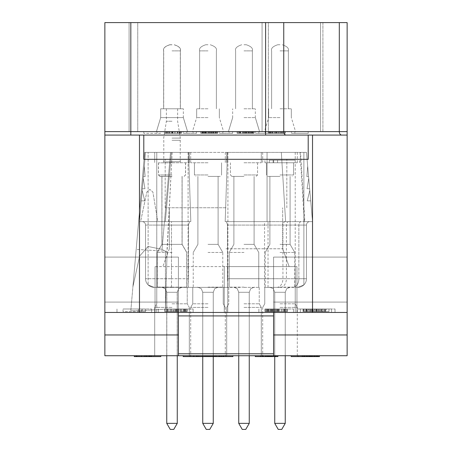 <?xml version="1.0" encoding="UTF-8"?>
<svg xmlns="http://www.w3.org/2000/svg" width="452" height="452" viewBox="0 0 452 452"><rect width="100%" height="100%" fill="white"/><g stroke="black" fill="none" stroke-linecap="round" stroke-linejoin="round"><path stroke-width="0.34" stroke-dasharray="2.26 1.69" d="M208.005 176.399L220.118 176.399L208.005 176.399M208.005 162.771L190.699 162.771L208.005 162.771M208.005 152.386L190.699 152.386L208.005 152.386M300.026 152.386L304.309 221.61L312.524 221.61L310.71 200.841L307.247 200.841L310.71 200.841L312.524 221.61L309.931 221.61A3.463 3.463 0 0 0 306.467 225.068A3.463 3.463 0 0 1 309.931 221.61L312.524 221.61L310.71 200.841L307.247 200.841L310.71 200.841L312.524 221.61L309.931 221.61A3.463 3.463 0 0 0 306.467 225.068A3.463 3.463 0 0 1 309.931 221.61L312.524 221.61L310.71 200.841L307.247 200.841L310.71 200.841L312.524 221.61L309.931 221.61A3.463 3.463 0 0 0 306.467 225.068A3.463 3.463 0 0 1 309.931 221.61L312.524 221.61L310.71 200.841L307.247 200.841L310.71 200.841L312.524 221.61L309.931 221.61A3.463 3.463 0 0 0 306.467 225.068A3.463 3.463 0 0 1 309.931 221.61L312.524 221.61L309.931 221.61A3.463 3.463 0 0 0 306.467 225.068L298.868 225.068L306.467 225.068L306.467 278.714A8.65 8.65 0 0 1 303.874 284.896L297.817 287.37L295.218 287.37L297.817 287.37L303.874 284.896A8.65 8.65 0 0 0 306.467 278.714L306.467 225.068L306.467 278.714A8.65 8.65 0 0 1 303.874 284.896L297.817 287.37L295.218 287.37L297.817 287.37L303.874 284.896A8.65 8.65 0 0 0 306.467 278.714L306.467 225.068L306.467 278.714A8.65 8.65 0 0 1 303.874 284.896L297.817 287.37L295.218 287.37L297.817 287.37L303.874 284.896A8.65 8.65 0 0 0 306.467 278.714L306.467 225.068L306.467 278.714A8.65 8.65 0 0 1 303.874 284.896L297.817 287.37L295.218 287.37L297.817 287.37L303.874 284.896A8.65 8.65 0 0 0 306.467 278.714A8.65 8.65 0 0 1 303.874 284.896L297.817 287.37L303.874 284.896A8.65 8.65 0 0 0 306.467 278.714L298.868 278.714L306.467 278.714L306.467 225.068A3.463 3.463 0 0 1 309.931 221.61L312.524 221.61L306.467 152.386L312.524 221.61L310.71 200.841L307.247 200.841L309.801 190.462L307.247 200.841L309.801 190.462L309.648 188.727L307.055 188.727L309.648 188.727L309.801 190.462L307.247 200.841L309.801 190.462L309.648 188.727L307.055 188.727L309.648 188.727L309.801 190.462L307.247 200.841L309.801 190.462L309.648 188.727L307.055 188.727L309.648 188.727L309.801 190.462L307.247 200.841L309.801 190.462L309.648 188.727L307.055 188.727L309.648 188.727L309.801 190.462L307.247 200.841L309.801 190.462L307.247 200.841L310.71 200.841L309.648 188.727L307.055 188.727L308.739 178.348L307.055 188.727L308.739 178.348L308.592 176.613L306.857 176.613L308.592 176.613L308.739 178.348L307.055 188.727L308.739 178.348L308.592 176.613L306.857 176.613L308.592 176.613L308.739 178.348L307.055 188.727L308.739 178.348L308.592 176.613L306.857 176.613L308.592 176.613L308.739 178.348L307.055 188.727L308.739 178.348L308.592 176.613L306.857 176.613L308.592 176.613L308.739 178.348L307.055 188.727L308.739 178.348L307.055 188.727L309.648 188.727L308.592 176.613L306.857 176.613L307.682 166.234L306.857 176.613L307.682 166.234L306.467 152.386L307.682 166.234L306.857 176.613L307.682 166.234L306.467 152.386L307.682 166.234L306.857 176.613L307.682 166.234L306.467 152.386L307.682 166.234L306.857 176.613L307.682 166.234L306.467 152.386L307.682 166.234L306.857 176.613L307.682 166.234L306.857 176.613L308.592 176.613L306.467 152.386L227.503 152.386L300.54 152.386L304.823 221.61L312.524 221.61L306.467 152.386L300.54 152.386M227.503 152.386L145.533 152.386L227.904 152.386L227.503 152.386L225.186 221.61L267.064 221.61L225.186 221.61L226.458 221.61L225.186 221.61L227.503 152.386M145.533 152.386L156.782 152.386L145.533 152.386L148.126 152.386L145.533 152.386L148.126 152.386L145.533 152.386L148.126 152.386L145.533 152.386L148.126 152.386L145.533 152.386L139.476 221.61L145.533 152.386L139.476 221.61L190.817 221.61L189.546 221.61L188.507 225.068L188.507 278.714L188.1 285.997L188.507 278.714L171.489 278.714L171.489 287.359L153.844 287.37L156.782 287.37L154.183 287.37L148.126 284.896L154.183 287.37L156.782 287.37L154.183 287.37L148.126 284.896L154.183 287.37L156.782 287.37L154.183 287.37L148.126 284.896L154.183 287.37L156.782 287.37L154.183 287.37L148.126 284.896L154.183 287.37L156.782 287.37L154.183 287.37L148.126 284.896L153.844 287.37L172.009 287.37L171.489 287.37L171.489 278.714L188.507 278.714L188.507 225.068L189.546 221.61L142.069 221.61A3.463 3.463 0 0 1 145.533 225.068A3.463 3.463 0 0 0 142.069 221.61L139.476 221.61L142.199 190.462L144.753 200.841L141.29 200.841L144.753 200.841L141.29 200.841L139.476 221.61L142.069 221.61A3.463 3.463 0 0 1 145.533 225.068A3.463 3.463 0 0 0 142.069 221.61L139.476 221.61L141.29 200.841L144.753 200.841L141.29 200.841L139.476 221.61L142.069 221.61A3.463 3.463 0 0 1 145.533 225.068A3.463 3.463 0 0 0 142.069 221.61L139.476 221.61L141.29 200.841L144.753 200.841L141.29 200.841L139.476 221.61L142.069 221.61A3.463 3.463 0 0 1 145.533 225.068A3.463 3.463 0 0 0 142.069 221.61L139.476 221.61L141.29 200.841L144.753 200.841L141.29 200.841L139.476 221.61L142.069 221.61A3.463 3.463 0 0 1 145.533 225.068A3.463 3.463 0 0 0 142.069 221.61L139.476 221.61L141.29 200.841L144.753 200.841L141.29 200.841L144.753 200.841L142.199 190.462L143.261 178.348L144.945 188.727L142.352 188.727L144.945 188.727L142.352 188.727L142.199 190.462L144.753 200.841L142.199 190.462L142.352 188.727L144.945 188.727L142.352 188.727L142.199 190.462L144.753 200.841L142.199 190.462L142.352 188.727L144.945 188.727L142.352 188.727L142.199 190.462L144.753 200.841L142.199 190.462L142.352 188.727L144.945 188.727L142.352 188.727L142.199 190.462L144.753 200.841L142.199 190.462L142.352 188.727L144.945 188.727L142.352 188.727L144.945 188.727L143.261 178.348L144.318 166.234L145.143 176.613L143.408 176.613L145.143 176.613L143.408 176.613L143.261 178.348L144.945 188.727L143.261 178.348L143.408 176.613L145.143 176.613L143.408 176.613L143.261 178.348L144.945 188.727L143.261 178.348L143.408 176.613L145.143 176.613L143.408 176.613L143.261 178.348L144.945 188.727L143.261 178.348L143.408 176.613L145.143 176.613L143.408 176.613L143.261 178.348L144.945 188.727L143.261 178.348L143.408 176.613L145.143 176.613L143.408 176.613L145.143 176.613L144.318 166.234L145.533 152.386L144.318 166.234L145.143 176.613L144.318 166.234L145.533 152.386L144.318 166.234L145.143 176.613L144.318 166.234L145.533 152.386L144.318 166.234L145.143 176.613L144.318 166.234L145.533 152.386L144.318 166.234L145.143 176.613L144.318 166.234L145.533 152.386M279.991 152.386L297.297 152.386L279.991 152.386M172.009 152.386L189.315 152.386L172.009 152.386M243.995 152.386L261.301 152.386L243.995 152.386M268.03 221.61L226.458 221.61L301.314 221.61L268.03 221.61L268.03 278.714L227.503 278.714L227.503 225.068L298.868 225.068L227.503 225.068L226.458 221.61L227.503 225.068L227.503 278.714L227.904 285.997L227.345 287.37L188.659 287.37L227.345 287.37L227.904 285.997L227.503 278.714L264.567 278.714L264.567 287.37L292.749 287.37L264.567 287.37M188.659 287.37L188.1 285.997L188.659 287.37L172.009 287.37L188.659 287.37M190.817 221.61L188.507 152.386L190.817 221.61L165.336 221.61L190.817 221.61M140.583 221.61L139.476 221.61L140.583 221.61L146.86 192.043L149.855 189.388L152.883 192.049L157.827 221.61L165.336 221.61L157.827 221.61L152.883 192.043L149.855 189.388L146.86 192.049L140.583 221.61L157.827 221.61L140.583 221.61M145.533 278.714A8.65 8.65 0 0 0 148.126 284.896L148.126 152.386L148.126 284.896A8.65 8.65 0 0 1 145.533 278.714L145.533 225.068A3.463 3.463 -90 0 0 142.069 221.61A3.463 3.463 0 0 1 145.533 225.068L145.533 278.714A8.65 8.65 0 0 0 148.126 284.896A8.65 8.65 0 0 1 145.533 278.714L145.533 225.068A3.463 3.463 -90 0 0 142.069 221.61A3.463 3.463 0 0 1 145.533 225.068L188.507 225.068L171.489 225.068L171.489 278.714L145.533 278.714L145.533 225.068L145.533 278.714A8.65 8.65 0 0 0 148.126 284.896A8.65 8.65 0 0 1 145.533 278.714L145.533 225.068L145.533 278.714A8.65 8.65 0 0 0 148.126 284.896A8.65 8.65 0 0 1 145.533 278.714L145.533 225.068L145.533 278.714A8.65 8.65 0 0 0 148.126 284.896A8.65 8.65 0 0 1 145.533 278.714L145.533 225.068L171.489 225.068L171.489 221.61L171.489 278.714L145.533 278.714A8.65 8.65 90 0 0 153.844 287.359A8.65 8.65 0 0 1 145.533 278.714A8.65 8.65 90 0 0 153.844 287.359A8.65 8.65 0 0 1 145.533 278.714M304.309 221.61L304.823 221.61M297.817 287.37L292.749 287.37L297.817 287.37A8.65 8.65 -90 0 0 306.467 278.714A8.65 8.65 0 0 1 297.817 287.37A8.65 8.65 -90 0 0 306.467 278.714A8.65 8.65 0 0 1 297.817 287.37M285.37 221.61A3.463 2.446 90 0 0 282.924 225.068L282.924 278.714L298.868 278.714L298.868 225.068A3.463 2.446 90 0 1 301.314 221.61L309.931 221.61L301.314 221.61A3.463 2.446 -90 0 0 298.868 225.068L298.868 278.714A8.65 6.119 -90 0 1 292.749 287.37A8.65 6.119 90 0 0 298.868 278.714L286.382 278.714A8.65 6.119 -90 0 1 280.263 287.37M240.47 287.37L227.345 287.37L240.47 287.37M243.995 287.37L259.228 287.37L243.995 287.37M208.005 287.37L192.772 287.37L208.005 287.37M172.009 287.37L156.782 287.37L172.009 287.37M279.991 287.37L264.765 287.37L279.991 287.37M172.167 152.386L166.952 251.284L136.182 249.385L130.82 310.626C132.967 311.004 144.504 310.507 165.432 309.14C144.504 310.507 132.967 311.004 130.82 310.626L144.668 152.386L136.182 249.385L167.121 251.289L172.167 152.386L144.668 152.386L172.167 152.386L144.668 152.386L132.916 286.715L144.668 152.386L172.167 152.386M167.121 251.289L165.432 309.14L165.432 251.289L162.036 249.38L148.036 246.476L139.634 256.064L132.916 286.715L139.634 256.064L148.036 246.476L162.036 249.38L165.432 251.289L167.121 251.289L165.432 251.289L165.432 309.14L167.121 251.289M306.467 225.068A3.463 3.463 90 0 1 309.931 221.61A3.463 3.463 0 0 0 306.467 225.068A3.463 3.463 90 0 1 309.931 221.61A3.463 3.463 0 0 0 306.467 225.068M243.995 303.806L259.228 303.806L243.995 303.806M243.995 307.405L261.301 307.405L243.995 307.405M243.995 355.724L261.301 355.724L243.995 355.724M178.41 355.724L104.864 355.724L104.864 257.086L104.864 312.462L104.864 257.086L104.864 312.462L347.136 312.462L347.136 257.086L347.136 355.724L178.41 355.724L178.41 353.792L273.59 353.792L273.59 257.086L273.59 312.462L178.41 312.462L178.41 257.086L178.41 353.792M279.991 355.724L297.297 355.724L279.991 355.724M208.005 355.724L190.699 355.724L208.005 355.724M172.009 355.724L154.703 355.724L172.009 355.724M311.349 355.724L302.145 355.724L319.445 355.724L302.145 355.724L317.609 355.724L302.145 355.724L311.349 355.724L311.349 356.588L319.445 356.588L302.145 356.588L311.349 356.588L311.349 355.724L310.982 355.724L311.349 355.724L311.349 356.588M277.918 355.724L260.612 355.724L277.918 355.724L260.612 355.724L277.918 355.724L277.545 355.724L277.918 355.724L277.918 356.588L265.765 356.588L277.918 356.588L267.974 356.588L277.918 356.588L274.969 356.588L277.918 356.588L277.918 355.724M264.663 355.724L277.545 355.724L262.454 355.724L264.663 355.724L264.663 356.588L274.969 356.588L262.081 356.588L265.03 356.588L262.454 356.588L264.663 356.588L264.663 355.724M216.751 355.724L193.552 355.724L223.836 355.724L193.552 355.724L223.836 355.724L215.463 355.724L216.751 355.724L216.751 356.588L223.836 356.588L193.552 356.588L221.26 356.588L216.751 356.588L216.751 355.724L216.751 356.588L216.751 355.724L216.751 356.588L216.751 355.724L216.751 356.588L216.751 355.724L223.836 355.724L212.881 355.724L218.683 355.724L218.683 356.588L220.616 356.588L218.683 356.588L218.683 355.724L218.683 356.588L218.683 355.724L218.683 356.588L218.683 355.724L218.683 356.588L218.683 355.724L219.971 355.724L219.971 356.588L220.616 356.588L219.971 356.588L219.971 355.724L219.971 356.588L219.971 355.724L220.616 355.724L220.616 356.588L220.616 355.724L220.616 356.588L220.616 355.724L214.819 355.724L216.751 355.724L216.751 356.588M195.484 355.724L212.881 355.724L193.552 355.724L195.484 355.724L195.484 356.588L194.196 356.588L195.484 356.588L195.484 355.724M200.643 355.724L215.463 355.724L196.773 355.724L200.643 355.724L200.643 356.588M134.284 356.588L134.651 356.588L134.651 355.724L138.335 355.724L134.651 355.724L134.651 356.588L134.284 356.588L136.125 356.588L136.125 355.724L149.748 355.724L136.125 355.724L136.125 356.588L134.284 356.588L134.284 355.724L134.284 356.588L134.284 355.724L151.589 355.724L134.284 355.724L136.125 355.724L134.284 355.724L134.651 355.724L134.284 355.724L134.284 356.588L160.822 356.588M149.013 355.724L151.589 355.724L147.538 355.724L149.013 355.724L149.013 356.588L149.013 355.724M291.178 356.588L310.795 356.588L310.795 355.724L291.178 355.724L310.795 355.724L310.795 356.588L302.145 356.588L319.445 356.588L319.445 355.724L319.078 355.724L319.445 355.724L319.445 356.588M261.996 355.724L268.804 355.724L261.996 355.724L261.996 356.588L260.612 356.588L277.918 356.588M226.028 355.724L232.893 355.724L219.231 355.724L226.028 355.724L226.028 356.588L232.893 356.588M190.026 355.724L196.857 355.724L183.196 355.724L190.026 355.724L190.026 356.588L226.028 356.588M154.025 355.724L141.205 355.724L154.025 355.724L154.025 356.588M312.451 355.724L302.145 355.724L319.078 355.724L312.451 355.724L312.451 356.588L312.451 355.724M347.136 312.462L273.59 312.462L347.136 312.462L347.136 135.086L104.864 135.086L265.618 135.086L104.864 135.086L104.864 312.462L273.59 312.462L273.59 257.086L273.59 355.724M339.305 22.6L339.305 131.622L347.136 131.622L347.136 22.6L104.864 22.6L104.864 131.622L130.82 131.622L130.82 135.086M137.741 22.6L268.364 22.6L129.091 22.6L137.741 22.6L137.741 131.622L262.07 131.622L129.091 131.622L137.741 131.622L137.741 22.6M268.364 22.6L322.909 22.6L268.364 22.6L268.364 131.622L262.07 131.622L320.553 131.622L268.364 131.622L268.364 22.6M156.782 312.462L227.729 312.462L155.047 312.462L224.271 312.462L156.782 312.462L156.782 266.601L155.047 266.601L227.729 266.601L156.782 266.601L156.782 312.462M227.729 312.462L331.559 312.462L227.729 312.462L227.729 266.601L296.953 266.601L227.729 266.601L227.729 312.462M317.716 312.462L335.022 312.462L317.716 312.462M276.183 312.462L293.489 312.462L276.183 312.462M175.817 312.462L193.123 312.462L175.817 312.462M134.284 312.462L151.589 312.462L134.284 312.462M104.864 312.462L178.41 312.462M314.259 312.462L296.953 312.462L314.259 312.462M308.202 135.086L308.202 159.313L143.798 159.313L308.202 159.313L308.202 135.086L308.202 159.313L143.798 159.313L143.798 135.086M226 159.313L165.172 159.313L226 159.313M282.24 159.313L264.934 159.313L282.24 159.313M226 207.767L165.172 207.767L226 207.767M226 248.775L282.675 248.775L226 248.775M226 266.601L289.161 266.601L226 266.601M155.047 312.462L155.047 266.601L155.047 312.462M296.953 312.462L296.953 266.601L295.218 266.601L296.953 266.601L296.953 312.462L296.953 266.601L296.953 312.462L296.953 308.998L331.559 308.998L296.953 308.998L331.559 308.998L296.953 308.998L296.953 312.462M282.24 162.771L264.934 162.771L282.24 162.771M269.262 162.771L295.218 162.771L269.262 162.771L269.262 160.177L295.218 160.177L295.218 162.771L295.218 160.177L269.262 160.177L269.262 162.771M273.127 160.177L273.127 162.771M277.545 160.177L277.545 162.771M273.68 160.177L273.68 162.771M347.136 257.086L273.59 257.086L347.136 257.086M347.136 302.077L273.59 302.077L347.136 302.077M104.864 257.086L178.41 257.086L104.864 257.086M104.864 302.077L178.41 302.077L104.864 302.077M317.716 308.998L335.022 308.998L317.716 308.998M316.044 308.998L328.966 308.998L306.467 308.998L325.135 308.998L316.044 308.998L316.044 311.597L328.966 311.597L328.966 308.998L328.966 311.597L313.168 311.597L325.135 311.597L316.044 311.597L316.044 308.998L316.044 311.597L316.044 308.998L316.044 311.597L328.966 311.597L328.966 308.998L328.966 311.597L306.467 311.597L313.168 311.597L313.168 308.998L306.467 308.998L313.168 308.998L313.168 311.597L313.168 308.998L313.168 311.597L325.135 311.597L325.135 308.998L325.135 311.597L316.044 311.597L316.044 308.998M306.467 311.597L306.467 308.998L306.467 311.597L313.168 311.597L306.467 311.597L306.467 308.998L306.467 311.597M326.372 308.998L303.874 308.998L326.372 308.998L326.372 311.597L303.874 311.597L303.874 308.998L309.614 308.998L303.874 308.998L303.874 311.597L326.372 311.597L326.372 308.998M311.53 311.597L324.457 311.597L311.53 311.597L311.53 308.998L324.457 308.998L311.53 308.998L311.53 311.597M303.874 311.597L303.874 308.998L303.874 311.597M309.614 311.597L309.614 308.998L309.614 311.597M324.457 311.597L324.457 308.998M276.183 308.998L293.489 308.998L276.183 308.998M276.426 308.998L287.432 308.998L266.375 308.998L279.296 308.998L276.426 308.998L276.426 311.597L274.985 311.597L274.985 308.998L274.985 311.597L287.432 311.597L264.934 311.597L276.901 311.597L276.426 311.597L276.426 308.998L276.426 311.597L275.466 311.597L275.466 308.998L275.466 311.597L274.031 311.597L274.031 308.998L274.031 311.597L270.2 311.597L270.2 308.998L267.33 308.998L270.2 308.998L270.2 311.597L268.765 311.597L268.765 308.998L268.765 311.597L268.765 308.998L268.765 311.597L267.33 311.597L267.33 308.998L267.33 311.597L266.375 311.597L266.375 308.998L265.414 308.998L266.849 308.998L264.934 308.998L266.375 308.998L266.375 311.597L265.414 311.597L265.414 308.998L264.934 308.998L265.414 308.998L265.414 311.597L264.934 311.597L264.934 308.998L264.934 311.597L267.33 311.597L267.33 308.998L267.33 311.597L270.2 311.597L267.81 311.597L267.81 308.998L267.81 311.597L267.33 311.597L277.381 311.597L277.381 308.998L277.381 311.597L279.296 311.597L279.296 308.998L281.212 308.998L279.296 308.998L279.296 311.597L285.042 311.597L285.042 308.998L281.212 308.998L285.042 308.998L285.042 311.597L282.167 311.597L287.432 311.597L287.432 308.998L284.082 308.998L287.432 308.998L287.432 311.597L276.426 311.597M276.901 311.597L276.901 308.998L276.901 311.597M272.596 311.597L272.596 308.998M271.635 311.597L271.635 308.998M270.68 311.597L270.68 308.998L270.68 311.597M266.849 311.597L266.849 308.998L266.849 311.597M271.16 311.597L271.16 308.998M273.076 311.597L273.076 308.998M278.816 311.597L278.816 308.998L278.816 311.597M175.817 308.998L193.123 308.998L175.817 308.998M175.749 308.998L170.963 308.998L178.619 308.998L175.749 308.998L175.749 311.597L173.353 311.597L173.353 308.998M173.353 311.597L167.133 311.597L179.099 311.597L179.099 308.998L166.652 308.998L181.015 308.998L179.099 308.998L179.099 311.597L178.619 311.597L179.099 311.597L179.099 308.998L179.099 311.597L187.235 311.597L177.664 311.597L181.015 311.597L181.015 308.998L184.365 308.998L181.015 308.998L181.015 311.597L181.97 311.597L181.97 308.998L185.32 308.998L181.97 308.998L181.97 311.597L181.97 308.998L181.97 311.597L183.405 311.597L183.405 308.998L184.845 308.998L183.405 308.998L183.405 311.597L183.405 308.998L183.405 311.597L184.365 311.597L184.365 308.998L184.845 308.998L184.365 308.998L184.365 311.597L184.845 311.597L184.845 308.998L184.845 311.597L181.97 311.597L186.755 311.597L186.755 308.998L185.32 308.998L187.235 308.998L183.885 308.998L187.235 308.998L186.755 308.998L186.755 311.597L187.235 311.597L187.235 308.998L187.235 311.597L175.749 311.597M165.217 308.998L166.652 308.998L164.743 308.998L165.217 308.998L165.217 311.597L164.743 311.597L166.652 311.597L165.217 311.597L165.217 308.998M168.568 311.597L177.664 311.597L177.664 308.998L177.664 311.597L167.133 311.597L170.003 311.597L168.568 311.597L168.568 308.998L168.568 311.597M172.879 311.597L176.704 311.597L170.003 311.597L172.879 311.597L172.879 308.998L172.879 311.597M177.184 311.597L177.184 308.998M178.619 311.597L178.619 308.998L178.619 311.597M176.704 311.597L176.704 308.998L174.314 308.998L176.704 308.998L176.704 311.597L176.704 308.998M180.534 311.597L180.534 308.998M185.32 311.597L185.32 308.998L185.32 311.597M174.314 311.597L174.314 308.998M170.963 311.597L170.963 308.998L170.963 311.597M166.652 311.597L166.652 308.998L166.652 311.597M164.743 311.597L164.743 308.998L167.133 308.998L164.743 308.998L164.743 311.597L167.133 311.597L167.133 308.998L167.133 311.597L167.133 308.998L167.133 311.597L164.743 311.597L164.743 308.998L164.743 311.597M171.444 311.597L171.444 308.998L171.444 311.597M170.003 311.597L170.003 308.998L170.003 311.597M167.613 311.597L167.613 308.998L167.613 311.597M175.269 311.597L175.269 308.998L175.269 311.597M176.229 311.597L176.229 308.998L176.229 311.597M134.284 308.998L151.589 308.998L134.284 308.998M145.533 308.998L123.034 308.998L145.533 308.998L123.034 308.998L145.533 308.998L145.533 311.597L123.034 311.597L123.034 308.998L123.034 311.597L145.533 311.597L145.533 308.998L145.533 311.597L123.034 311.597L123.034 308.998L123.034 311.597L141.702 311.597L141.702 308.998L141.702 311.597L138.352 311.597L138.352 308.998L138.352 311.597L142.182 311.597L142.182 308.998L142.182 311.597L145.533 311.597L145.533 308.998M273.59 353.792L273.59 312.462M104.864 334.955L178.41 334.955M347.136 334.955L273.59 334.955M313.168 311.597L313.168 308.998L313.168 311.597M314.496 308.998L303.009 308.998L325.502 308.998L314.496 308.998L314.496 311.597L314.016 311.597L314.016 308.998M314.016 311.597L314.496 311.597M322.632 311.597L315.931 311.597L322.632 311.597L322.632 308.998L315.931 308.998L322.632 308.998L322.632 311.597M308.75 311.597L313.061 311.597L305.88 311.597L308.75 311.597L308.75 308.998L313.061 308.998L308.75 308.998M314.976 311.597L314.976 308.998M316.886 311.597L316.886 308.998M318.327 311.597L318.327 308.998M320.242 311.597L320.242 308.998M321.677 311.597L321.677 308.998M323.592 311.597L323.592 308.998M325.028 311.597L325.028 308.998M325.502 311.597L325.502 308.998L325.502 311.597M303.009 311.597L303.009 308.998L303.009 311.597M303.484 311.597L303.484 308.998M304.925 311.597L304.925 308.998M306.835 311.597L306.835 308.998M308.275 311.597L308.275 308.998M310.665 311.597L310.665 308.998M312.1 311.597L312.1 308.998M322.152 311.597L322.152 308.998M321.197 311.597L321.197 308.998M319.762 311.597L319.762 308.998M318.801 311.597L318.801 308.998M317.366 311.597L317.366 308.998M316.411 311.597L316.411 308.998M315.931 311.597L315.931 308.998L315.931 311.597M310.185 311.597L310.185 308.998M307.315 311.597L307.315 308.998M306.36 311.597L306.36 308.998M305.88 311.597L305.88 308.998L305.88 311.597M313.061 311.597L313.061 308.998L313.061 311.597M312.581 311.597L312.581 308.998M311.626 311.597L311.626 308.998M278.336 311.597L278.336 308.998M279.296 311.597L279.296 308.998L279.296 311.597M277.381 311.597L277.381 308.998L277.381 311.597M275.466 311.597L275.466 308.998M274.985 311.597L274.985 308.998M272.115 311.597L272.115 308.998L272.115 311.597M269.245 311.597L269.245 308.998L269.245 311.597M268.285 311.597L268.285 308.998L268.285 311.597M267.81 311.597L267.81 308.998L267.81 311.597M267.33 311.597L267.33 308.998L267.33 311.597M270.2 311.597L270.2 308.998M268.765 311.597L268.765 308.998L268.765 311.597M265.414 311.597L265.414 308.998L265.414 311.597M264.934 311.597L264.934 308.998L264.934 311.597M281.212 311.597L281.212 308.998L281.212 311.597M282.167 311.597L282.167 308.998L282.167 311.597M283.602 311.597L283.602 308.998L283.602 311.597M284.562 311.597L284.562 308.998L284.562 311.597M285.042 311.597L285.042 308.998L285.042 311.597M284.082 311.597L284.082 308.998L284.082 311.597M285.997 311.597L285.997 308.998L285.997 311.597M286.952 311.597L286.952 308.998L286.952 311.597M287.432 311.597L287.432 308.998L287.432 311.597M277.861 311.597L277.861 308.998M274.031 311.597L274.031 308.998M167.133 311.597L167.133 308.998M177.664 311.597L177.664 308.998M183.885 311.597L183.885 308.998L183.885 311.597M185.8 311.597L185.8 308.998L185.8 311.597M186.755 311.597L186.755 308.998L186.755 311.597M187.235 311.597L187.235 308.998L187.235 311.597M181.97 311.597L181.97 308.998M183.405 311.597L183.405 308.998L183.405 311.597M184.365 311.597L184.365 308.998L184.365 311.597M184.845 311.597L184.845 308.998L184.845 311.597M181.015 311.597L181.015 308.998M129.091 22.6L129.091 131.622L129.091 22.6M322.909 22.6L322.909 131.622L320.553 131.622L322.909 131.622L322.909 22.6M280.619 131.622L268.211 131.622L285.201 131.622L280.619 131.622L280.619 133.351L277.065 133.351L285.201 133.351L280.619 133.351M270.228 131.622L284.839 131.622L270.228 131.622L270.228 133.351L268.448 133.351L284.839 133.351L270.228 133.351M245.17 131.622L254.075 131.622L245.17 131.622L245.17 133.351L237.108 133.351L254.075 133.351L245.17 133.351M247.962 131.622L237.413 131.622L254.097 131.622L247.962 131.622L247.962 133.351L237.413 133.351L247.962 133.351M208.83 131.622L217.734 131.622L208.83 131.622L208.83 133.351L200.767 133.351L217.734 133.351L208.83 133.351M212.745 131.622L200.722 131.622L217.689 131.622L212.745 131.622L212.745 133.351L200.722 133.351L212.745 133.351M172.585 131.622L181.393 131.622L172.585 131.622L172.585 133.351L164.426 133.351L181.393 133.351L172.585 133.351M169.172 131.622L181.009 131.622L169.172 131.622L169.172 133.351L164.404 133.351L181.009 133.351L169.172 133.351M276.415 131.622L285.223 131.622L276.415 131.622L276.415 133.351L268.256 133.351L285.223 133.351L276.415 133.351M279.178 131.622L268.234 131.622L285.246 131.622L279.178 131.622L279.178 133.351L268.234 133.351L279.178 133.351M245.266 131.622L254.075 131.622L245.266 131.622L245.266 133.351L237.108 133.351L254.075 133.351L245.266 133.351M249.871 131.622L237.108 131.622L253.691 131.622L249.871 131.622L249.871 133.351L237.108 133.351L253.691 133.351L249.871 133.351L249.871 131.622M217.35 131.622L200.744 131.622L217.35 131.622L217.35 133.351L200.744 133.351L217.35 133.351L217.35 131.622M181.009 131.622L164.449 131.622L181.009 131.622L181.009 133.351L164.449 133.351L181.009 133.351L181.009 131.622M157.047 133.351L157.047 131.622L187.58 131.622L156.432 131.622L160.675 117.605L156.432 131.622L160.675 117.605L156.432 131.622L160.675 117.605L156.432 131.622L160.675 117.605L156.432 131.622L160.675 117.605L156.432 131.622L160.675 117.605L156.432 131.622L160.675 117.605L156.432 131.622L160.675 117.605L156.432 131.622L160.675 117.605L156.432 131.622L160.675 117.605L160.675 108.779L160.675 117.605L160.675 108.779L160.675 117.605L160.675 108.779L160.675 117.605L160.675 108.779L160.675 117.605L160.675 108.779L160.675 117.605L160.675 108.779L160.675 117.605L160.675 108.779L160.675 117.605L160.675 108.779L160.675 117.605L160.675 108.779L160.675 117.605L160.675 108.779L183.342 108.779L160.675 108.779L183.342 108.779L160.675 108.779L183.342 108.779L160.675 108.779L183.342 108.779L160.675 108.779L183.342 108.779L160.675 108.779L183.342 108.779L160.675 108.779L183.342 108.779L160.675 108.779L183.342 108.779L160.675 108.779L183.342 108.779L160.675 108.779L183.342 108.779L160.675 108.779L183.342 108.779L160.675 108.779L183.342 108.779L160.675 108.779L183.342 108.779L160.675 108.779L183.342 108.779L160.675 108.779L183.342 108.779L160.675 108.779L183.342 108.779L160.675 108.779L183.342 108.779L160.675 108.779L183.342 108.779L160.675 108.779L183.342 108.779L160.675 108.779L183.342 108.779L160.675 108.779L160.675 117.605L183.342 117.605L160.675 117.605L183.342 117.605L160.675 117.605L183.342 117.605L160.675 117.605L183.342 117.605L160.675 117.605L183.342 117.605L160.675 117.605L183.342 117.605L160.675 117.605L183.342 117.605L160.675 117.605L183.342 117.605L160.675 117.605L183.342 117.605L160.675 117.605L183.342 117.605L160.675 117.605L183.342 117.605L160.675 117.605L183.342 117.605L160.675 117.605L183.342 117.605L160.675 117.605L183.342 117.605L160.675 117.605L183.342 117.605L160.675 117.605L183.342 117.605L160.675 117.605L183.342 117.605L160.675 117.605L183.342 117.605L160.675 117.605L183.342 117.605L160.675 117.605L172.009 117.605L160.675 117.605L156.432 131.622L308.202 131.622L143.798 131.622L160.398 131.622L160.398 133.351L143.798 133.351L160.398 133.351M279.991 131.622L295.568 131.622L279.991 131.622M208.005 131.622L192.428 131.622L208.005 131.622M243.995 131.622L259.572 131.622L243.995 131.622M285.201 131.622L285.201 133.351L285.223 131.622M276.178 131.622L276.178 133.351L269.398 133.351L276.178 133.351L276.178 131.622M268.211 131.622L268.211 133.351L269.386 133.351L268.211 133.351M283.562 133.351L282.658 133.351L283.562 133.351L283.562 131.622L282.658 131.622L283.562 131.622M272.607 131.622L275.313 131.622L269.912 131.622L272.607 131.622L272.607 133.351M275.313 131.622L275.313 133.351M269.912 131.622L269.912 133.351M280.28 131.622L277.082 131.622L280.28 131.622L280.28 133.351M277.082 131.622L277.087 133.351L277.082 131.622M268.448 131.622L268.448 133.351L268.448 131.622M284.839 131.622L284.839 133.351L284.839 131.622M270.347 131.622L270.347 133.351L270.347 131.622M254.075 131.622L254.075 133.351L254.075 131.622M250.617 131.622L250.617 133.351M249.775 131.622L249.775 133.351M252.109 131.622L252.109 133.351M247.024 131.622L247.024 133.351M248.532 131.622L248.532 133.351M237.108 131.622L237.108 133.351L237.108 131.622M242.888 133.351L238.809 133.351L242.888 133.351L242.888 131.622L246.752 131.622L238.809 131.622L242.888 131.622M246.752 131.622L246.752 133.351M252.374 131.622L238.809 131.622L238.809 133.351L252.374 133.351L238.809 133.351L238.809 131.622L252.374 131.622L252.374 133.351M254.097 131.622L254.097 133.351M249.589 131.622L249.589 133.351M248.967 131.622L248.967 133.351M252.244 131.622L252.244 133.351M244.374 131.622L244.374 133.351M246.368 131.622L246.368 133.351M245.769 131.622L245.769 133.351M237.413 131.622L237.413 133.351L237.413 131.622M239.475 131.622L239.475 133.351L239.475 131.622M243.634 131.622L243.634 133.351M242.532 131.622L242.532 133.351M217.734 131.622L217.734 133.351M214.276 131.622L214.276 133.351M213.434 131.622L213.434 133.351M215.768 131.622L215.768 133.351M210.683 131.622L210.683 133.351M212.191 131.622L212.191 133.351M200.767 131.622L200.767 133.351M206.547 131.622L202.468 131.622L206.547 131.622L206.547 133.351M210.412 131.622L210.412 133.351M202.468 131.622L202.468 133.351M208.558 131.622L208.558 133.351L208.581 131.622M217.689 131.622L217.689 133.351M211.35 131.622L211.35 133.351M212.135 131.622L212.135 133.351M215.988 131.622L215.988 133.351M209.344 131.622L209.344 133.351L209.332 131.622M207.649 131.622L207.649 133.255M207.649 131.634L207.649 133.238M202.49 131.622L202.49 133.351M205.055 131.622L205.055 133.351M205.852 131.622L205.852 133.351M200.722 131.622L200.722 133.351M181.393 131.622L181.393 133.351M164.426 131.622L164.426 133.351L164.404 131.622M172.432 133.351L179.693 133.351L166.127 133.351L172.432 133.351L172.432 131.622L179.693 131.622L179.693 133.351M179.693 131.622L172.432 131.622M166.127 131.622L166.127 133.351M178.947 131.622L178.947 133.351L178.947 131.622M166.172 131.622L166.172 133.351M171.364 131.622L171.364 133.351L169.031 133.351L171.364 133.351M172.24 131.622L172.24 133.351M268.256 131.622L268.256 133.351M276.262 133.351L283.523 133.351L269.957 133.351L276.262 133.351L276.262 131.622L283.523 131.622L283.523 133.351L276.613 133.351L283.511 133.351L283.511 131.622L276.262 131.622M269.957 131.622L269.957 133.351M285.246 131.622L285.246 133.351M268.234 131.622L268.234 133.351M271.788 131.622L271.788 133.351M272.358 131.622L272.358 133.351M270.11 131.622L270.11 133.351M275.567 131.622L275.567 133.351L276.624 133.351L275.567 133.351L275.567 131.622L276.624 131.622L275.567 131.622M273.85 131.622L273.85 133.351M279.528 131.622L283.511 131.622L276.613 131.622L279.528 131.622L279.528 133.351M248.075 131.622L248.075 133.351L240.786 133.351L248.075 133.351L248.075 131.622L248.075 133.351L248.075 131.622L240.786 131.622L248.075 131.622M253.691 131.622L253.691 133.351L253.691 131.622M247.114 131.622L247.114 133.351M240.786 131.622L240.786 133.351M200.79 131.622L200.79 133.351L200.79 131.622M204.247 131.622L204.247 133.351L204.247 131.622M206.383 131.622L206.383 133.351M204.411 131.622L204.411 133.351M215.288 131.622L215.288 133.351L215.288 131.622M202.513 131.622L202.513 133.351M207.705 131.622L207.705 133.351M200.744 131.622L200.744 133.351M164.449 131.622L164.449 133.351L164.449 131.622M167.907 131.622L167.907 133.351M170.042 131.622L170.042 133.351M168.071 131.622L168.071 133.351M143.798 131.622L143.798 133.351L143.798 131.622M186.806 133.351L186.806 131.622L183.235 131.622L183.235 133.351L196.49 133.351L183.235 133.351M196.49 133.351L196.49 131.622L193.083 131.622L193.083 133.351M208.005 117.605L196.665 117.605L208.005 117.605M222.842 133.351L222.842 131.622L219.327 131.622L219.327 133.351L232.577 133.351L219.327 133.351M232.577 133.351L232.577 131.622L229.119 131.622L229.119 133.351M243.995 117.605L255.335 117.605L243.995 117.605M258.877 133.351L258.877 131.622L255.42 131.622L255.42 133.351L268.561 133.351L255.42 133.351M268.561 133.351L268.561 131.622L265.109 131.622L265.109 133.351M279.991 117.605L268.657 117.605L279.991 117.605M294.868 133.351L294.868 131.622L291.404 131.622L291.404 133.351L308.202 133.351L291.404 133.351M308.202 131.622L308.202 133.351L308.202 131.622M279.991 108.779L291.325 108.779L279.991 108.779M279.991 44.748L277.743 44.748L279.991 44.748M243.995 108.779L255.335 108.779L243.995 108.779M243.995 44.748L246.25 44.748L243.995 44.748M208.005 108.779L196.665 108.779L208.005 108.779M208.005 44.748L205.75 44.748L208.005 44.748M172.009 44.748L169.76 44.748L172.009 44.748M172.009 117.605L183.342 117.605L172.009 117.605M172.009 108.779L180.382 108.779L172.009 108.779M279.991 307.405L297.297 307.405L279.991 307.405M279.991 303.806L295.218 303.806L279.991 303.806M208.005 307.405L190.699 307.405L208.005 307.405M208.005 303.806L192.772 303.806L208.005 303.806M172.009 307.405L154.703 307.405L172.009 307.405M172.009 303.806L187.235 303.806L172.009 303.806M312.083 355.724L312.083 356.588L309.507 356.588L312.083 356.588L312.083 355.724L311.716 355.724L311.716 356.588L311.716 355.724L313.191 355.724L313.191 356.588L313.191 355.724L312.083 355.724L312.083 356.588L312.083 355.724L314.293 355.724L314.293 356.588L316.502 356.588L314.293 356.588L314.293 355.724L313.191 355.724L315.027 355.724L315.027 356.588L315.027 355.724L314.293 355.724L314.293 356.588L314.293 355.724L314.293 356.588L314.293 355.724L316.502 355.724L316.502 356.588L317.236 356.588L316.502 356.588L316.502 355.724L316.502 356.588L316.502 355.724L317.236 355.724L317.236 356.588L317.609 356.588L317.236 356.588L317.236 355.724L317.236 356.588L317.236 355.724L315.027 355.724L317.609 355.724L317.609 356.588L317.609 355.724L317.609 356.588L317.609 355.724L317.609 356.588L317.609 355.724L317.236 355.724L317.609 355.724L317.609 356.588L317.609 355.724L308.4 355.724L308.4 356.588L308.4 355.724L305.089 355.724L305.089 356.588L309.507 356.588L304.354 356.588L305.089 356.588L305.089 355.724L303.981 355.724L309.507 355.724L309.507 356.588L309.507 355.724L310.982 355.724L309.507 355.724L309.507 356.588L309.507 355.724L307.298 355.724L307.298 356.588L307.298 355.724L307.298 356.588L307.298 355.724L305.089 355.724L305.089 356.588L305.089 355.724L306.563 355.724L306.563 356.588L306.563 355.724L307.665 355.724L307.665 356.588L307.665 355.724L310.241 355.724L310.241 356.588L309.874 356.588L310.241 356.588L310.241 355.724L304.354 355.724L304.354 356.588L303.981 356.588L304.354 356.588L304.354 355.724L304.354 356.588L304.354 355.724L305.089 355.724L305.089 356.588L305.089 355.724L303.981 355.724L303.981 356.588L303.981 355.724L304.354 355.724L303.981 355.724L303.981 356.588L303.981 355.724L312.083 355.724L312.083 356.588M312.818 355.724L312.818 356.588L312.818 355.724M310.609 355.724L310.609 356.588M308.772 355.724L308.772 356.588M306.931 355.724L306.931 356.588M303.614 355.724L303.614 356.588L304.721 356.588L302.512 356.588L306.19 356.588L302.145 356.588L303.614 356.588L303.614 355.724L303.614 356.588M302.512 355.724L302.512 356.588L302.145 356.588L302.512 356.588L302.512 355.724L302.512 356.588M302.145 355.724L302.145 356.588L302.145 355.724M319.078 355.724L319.078 356.588M317.976 355.724L317.976 356.588M315.4 355.724L315.4 356.588M306.19 355.724L306.19 356.588L306.19 355.724M310.982 355.724L310.982 356.588L310.982 355.724M313.925 355.724L313.925 356.588L313.925 355.724M316.869 355.724L316.869 356.588L316.869 355.724M304.721 355.724L304.721 356.588L304.721 355.724M306.563 355.724L306.563 356.588L306.563 355.724M307.665 355.724L307.665 356.588L307.665 355.724M309.14 355.724L309.14 356.588L309.14 355.724M309.874 355.724L309.874 356.588L309.874 355.724M310.241 355.724L310.241 356.588L310.241 355.724M316.134 355.724L316.134 356.588L316.134 355.724M315.027 355.724L315.027 356.588L315.027 355.724M313.191 355.724L313.191 356.588L313.191 355.724M311.716 355.724L311.716 356.588M267.974 355.724L267.974 356.588L267.974 355.724L274.969 355.724L274.969 356.588L270.917 356.588L275.709 356.588L274.969 356.588L274.969 355.724L267.974 355.724L267.974 356.588L267.974 355.724L265.765 355.724L265.765 356.588L265.765 355.724L265.765 356.588L265.765 355.724L265.765 356.588L265.765 355.724L262.454 355.724L272.759 355.724L272.759 356.588L272.759 355.724L272.759 356.588L272.759 355.724L276.076 355.724L270.55 355.724L270.55 356.588L270.55 355.724L267.974 355.724L267.974 356.588L267.974 355.724M260.612 355.724L260.612 356.588L263.556 356.588L260.612 356.588L260.612 355.724M260.979 355.724L260.979 356.588L260.979 355.724M262.081 355.724L262.081 356.588L262.081 355.724M263.188 355.724L263.188 356.588L263.188 355.724M267.607 355.724L267.607 356.588M270.917 355.724L270.917 356.588L269.816 356.588L270.917 356.588L270.917 355.724L270.917 356.588L270.917 355.724L269.816 355.724L269.816 356.588L269.081 356.588L269.816 356.588L269.816 355.724L269.816 356.588L269.816 355.724L268.708 355.724L268.708 356.588L269.081 356.588L268.708 356.588L268.708 355.724L268.708 356.588L268.708 355.724L270.917 355.724M273.867 355.724L273.867 356.588L273.867 355.724L274.969 355.724L274.969 356.588L274.969 355.724L274.969 356.588L274.969 355.724L275.709 355.724L275.709 356.588L276.076 356.588L275.709 356.588L275.709 355.724L276.076 355.724L276.076 356.588L276.076 355.724L276.076 356.588L276.076 355.724L272.759 355.724L273.867 355.724L273.867 356.588L273.867 355.724M275.336 355.724L275.336 356.588L275.336 355.724M276.443 355.724L276.443 356.588L276.443 355.724M277.545 355.724L277.545 356.588L277.545 355.724M263.556 355.724L263.556 356.588L263.556 355.724M262.821 355.724L262.821 356.588L262.454 356.588L262.821 356.588L262.821 355.724M262.454 355.724L262.454 356.588M265.765 355.724L265.765 356.588M268.341 355.724L268.341 356.588M270.183 355.724L270.183 356.588L270.183 355.724M271.29 355.724L271.29 356.588L271.29 355.724M271.658 355.724L271.658 356.588M266.872 355.724L266.872 356.588L267.239 356.588L266.872 356.588L266.872 355.724L266.872 356.588M265.397 355.724L265.397 356.588L265.397 355.724M265.03 355.724L265.03 356.588L265.03 355.724M266.499 355.724L266.499 356.588M269.448 355.724L269.448 356.588L269.448 355.724M267.239 355.724L267.239 356.588L267.239 355.724M273.127 355.724L273.127 356.588L273.127 355.724M270.55 355.724L270.55 356.588M272.025 355.724L272.025 356.588L272.025 355.724L272.759 355.724L272.025 355.724M269.081 355.724L269.081 356.588L269.081 355.724M268.708 355.724L268.708 356.588M269.816 355.724L269.816 356.588M272.759 355.724L272.759 356.588L272.759 355.724M275.709 355.724L275.709 356.588L275.709 355.724M276.076 355.724L276.076 356.588M274.969 355.724L274.969 356.588M223.836 355.724L223.836 356.588M223.192 355.724L223.192 356.588M221.904 355.724L221.904 356.588M219.327 355.724L219.327 356.588L219.327 355.724M215.463 355.724L215.463 356.588M212.881 355.724L212.881 356.588L212.881 355.724M210.948 355.724L210.948 356.588M196.773 355.724L196.773 356.588L197.417 356.588L196.773 356.588L196.773 355.724M193.552 355.724L193.552 356.588L198.705 356.588L193.552 356.588L193.552 355.724L193.552 356.588M214.175 355.724L214.175 356.588M194.196 355.724L194.196 356.588L194.196 355.724M198.705 355.724L198.705 356.588L198.705 355.724M199.355 355.724L199.355 356.588L199.355 355.724M198.061 355.724L198.061 356.588L198.061 355.724M197.417 355.724L197.417 356.588L197.417 355.724M203.219 355.724L203.219 356.588L203.219 355.724M205.796 355.724L205.796 356.588L205.796 355.724M207.084 355.724L207.084 356.588L207.084 355.724M207.728 355.724L207.728 356.588L211.592 356.588L207.728 356.588L207.728 355.724L207.728 356.588L207.728 355.724L208.372 355.724L207.728 355.724L207.728 356.588L207.728 355.724M210.304 355.724L210.304 356.588L210.304 355.724M211.592 355.724L211.592 356.588L211.592 355.724L209.66 355.724L209.66 356.588L209.66 355.724L208.372 355.724L213.525 355.724L211.592 355.724L211.592 356.588M209.016 355.724L209.016 356.588M202.575 355.724L202.575 356.588M206.44 355.724L206.44 356.588L206.44 355.724M205.151 355.724L205.151 356.588L204.507 356.588L205.151 356.588L205.151 355.724M204.507 355.724L204.507 356.588L204.507 355.724M221.26 355.724L221.26 356.588L221.26 355.724M201.931 355.724L201.931 356.588M196.128 355.724L196.128 356.588L196.128 355.724M213.525 355.724L213.525 356.588L213.525 355.724L214.819 355.724L213.525 355.724M208.372 355.724L208.372 356.588L208.372 355.724M209.66 355.724L209.66 356.588M214.819 355.724L214.819 356.588L214.819 355.724M219.971 355.724L219.971 356.588L219.971 355.724M220.616 355.724L220.616 356.588L220.616 355.724M218.683 355.724L218.683 356.588M148.64 355.724L148.64 356.588L136.125 356.588L149.38 356.588L148.64 356.588L148.64 355.724L148.64 356.588L148.64 355.724L149.38 355.724L149.38 356.588L149.748 356.588L149.38 356.588L149.38 355.724L149.748 355.724L149.748 356.588L149.748 355.724L146.431 355.724L146.431 356.588L146.431 355.724L146.431 356.588L146.431 355.724L148.64 355.724L148.64 356.588M151.589 355.724L151.589 356.588L151.589 355.724M147.538 355.724L147.538 356.588L147.538 355.724M150.482 355.724L150.482 356.588L150.482 355.724M151.222 355.724L151.222 356.588L151.222 355.724M146.804 355.724L146.804 356.588L146.804 355.724M145.329 355.724L145.329 356.588L145.329 355.724M144.222 355.724L144.222 356.588L141.645 356.588L144.222 356.588L144.222 355.724L144.222 356.588M136.125 355.724L136.125 356.588L141.645 356.588L136.125 356.588L136.125 355.724M144.595 355.724L144.595 356.588L144.595 355.724M141.278 355.724L141.278 356.588L141.278 355.724M150.115 355.724L150.115 356.588L150.115 355.724M139.436 355.724L139.436 356.588L139.436 355.724M138.335 355.724L138.335 356.588L136.86 356.588L138.335 356.588L138.335 355.724M136.86 355.724L136.86 356.588L135.758 356.588L136.86 356.588L136.86 355.724M135.758 355.724L135.758 356.588L134.651 356.588L135.758 356.588L135.758 355.724M149.38 355.724L149.38 356.588L149.38 355.724M149.748 355.724L149.748 356.588M141.645 355.724L141.645 356.588L141.645 355.724M137.227 355.724L137.227 356.588L137.227 355.724M136.493 355.724L136.493 356.588L136.493 355.724M268.804 355.724L268.804 356.588L261.996 356.588M262.007 355.724L262.007 356.588L268.804 356.588M255.267 356.588L262.007 356.588M219.231 355.724L219.231 356.588M196.857 355.724L196.857 356.588M183.196 356.588L190.026 356.588M141.205 355.724L141.205 356.588L141.205 355.724M317.236 355.724L317.236 356.588L317.236 355.724M316.502 355.724L316.502 356.588M314.293 355.724L314.293 356.588M309.507 355.724L309.507 356.588L309.507 355.724M307.298 355.724L307.298 356.588L307.298 355.724M304.354 355.724L304.354 356.588L304.354 355.724M303.981 355.724L303.981 356.588M305.089 355.724L305.089 356.588M307.247 200.841L310.71 200.841L307.247 200.841M307.055 188.727L309.648 188.727L307.055 188.727M306.857 176.613L308.592 176.613L306.857 176.613M142.199 190.462L144.753 200.841L142.199 190.462M143.261 178.348L144.945 188.727L143.261 178.348M144.318 166.234L145.143 176.613L144.318 166.234M279.991 162.771L297.297 162.771L279.991 162.771M279.991 176.399L267.878 176.399L279.991 176.399M279.991 244.368L290.094 244.368L279.991 244.368M279.991 252.459L294.766 252.459L279.991 252.459M279.991 287.15L294.766 287.15L279.991 287.15M285.246 355.724L285.246 292.28L286.721 288.681L290.376 287.15L286.721 288.681L285.246 292.28L285.246 423.36L274.737 423.36L285.246 423.36L274.737 423.36L285.246 423.36L274.737 423.36L285.246 423.36L274.737 423.36L285.246 423.36L274.737 423.36L285.246 423.36L274.737 423.36L285.246 423.36L274.737 423.36L285.246 423.36L274.737 423.36L285.246 423.36L274.737 423.36L285.246 423.36L274.737 423.36L285.246 423.36L274.737 423.36L285.246 423.36L274.737 423.36L285.246 423.36L274.737 423.36L285.246 423.36L274.737 423.36L285.246 423.36L274.737 423.36L285.246 423.36L274.737 423.36L285.246 423.36L274.737 423.36L285.246 423.36L274.737 423.36L285.246 423.36L274.737 423.36L274.737 292.28L285.246 292.28L274.737 292.28L285.246 292.28L274.737 292.28L285.246 292.28L274.737 292.28L285.246 292.28L274.737 292.28L285.246 292.28L274.737 292.28L285.246 292.28L274.737 292.28L285.246 292.28L274.737 292.28L285.246 292.28L274.737 292.28L285.246 292.28L274.737 292.28L285.246 292.28L274.737 292.28L285.246 292.28L274.737 292.28L285.246 292.28L274.737 292.28L285.246 292.28L274.737 292.28L285.246 292.28L274.737 292.28L285.246 292.28L274.737 292.28L285.246 292.28L274.737 292.28L285.246 292.28L274.737 292.28L285.246 292.28L274.737 292.28L285.246 292.28L274.737 292.28L273.262 288.681L269.607 287.15L273.262 288.681L274.737 292.28L274.737 356.588M269.607 287.15L273.262 288.681L274.737 292.28L274.737 423.36L278.223 429.4L274.737 423.36L274.737 292.28L273.262 288.681L269.607 287.15L273.262 288.681L274.737 292.28L274.737 423.36L278.223 429.4L274.737 423.36L274.737 292.28L273.262 288.681L269.607 287.15L273.262 288.681L274.737 292.28L274.737 423.36L278.223 429.4L274.737 423.36L274.737 292.28L273.262 288.681L269.607 287.15L273.262 288.681L274.737 292.28L274.737 423.36L278.223 429.4L274.737 423.36L274.737 292.28L273.262 288.681L269.607 287.15L273.262 288.681L274.737 292.28L274.737 423.36L278.223 429.4L274.737 423.36L274.737 292.28L273.262 288.681L269.607 287.15L273.262 288.681L274.737 292.28L274.737 423.36L278.223 429.4L274.737 423.36L274.737 292.28L273.262 288.681L269.607 287.15L273.262 288.681L274.737 292.28L274.737 423.36L278.223 429.4L274.737 423.36L274.737 292.28L273.262 288.681L269.607 287.15L273.262 288.681L274.737 292.28L274.737 423.36L278.223 429.4L274.737 423.36L274.737 292.28L273.262 288.681L269.607 287.15L273.262 288.681L274.737 292.28L274.737 423.36L278.223 429.4L281.76 429.4L278.223 429.4L281.76 429.4L278.223 429.4L281.76 429.4L278.223 429.4L281.76 429.4L278.223 429.4L281.76 429.4L278.223 429.4L281.76 429.4L278.223 429.4L281.76 429.4L278.223 429.4L281.76 429.4L278.223 429.4L281.76 429.4L278.223 429.4L281.76 429.4L278.223 429.4L281.76 429.4L278.223 429.4L281.76 429.4L278.223 429.4L281.76 429.4L278.223 429.4L281.76 429.4L278.223 429.4L281.76 429.4L278.223 429.4L281.76 429.4L278.223 429.4L281.76 429.4L278.223 429.4L281.76 429.4L278.223 429.4L281.76 429.4L285.246 423.36L285.246 292.28L286.721 288.681L290.376 287.15L286.721 288.681L285.246 292.28L285.246 423.36L281.76 429.4L285.246 423.36L285.246 292.28L286.721 288.681L290.376 287.15L286.721 288.681L285.246 292.28L285.246 423.36L281.76 429.4L285.246 423.36L285.246 292.28L286.721 288.681L290.376 287.15L286.721 288.681L285.246 292.28L285.246 423.36L281.76 429.4L285.246 423.36L285.246 292.28L286.721 288.681L290.376 287.15L286.721 288.681L285.246 292.28L285.246 423.36L281.76 429.4L285.246 423.36L285.246 292.28L286.721 288.681L290.376 287.15L286.721 288.681L285.246 292.28L285.246 423.36L281.76 429.4L285.246 423.36L285.246 292.28L286.721 288.681L290.376 287.15L286.721 288.681L285.246 292.28L285.246 423.36L281.76 429.4L285.246 423.36L285.246 292.28L286.721 288.681L290.376 287.15L286.721 288.681L285.246 292.28L285.246 423.36L281.76 429.4L285.246 423.36L285.246 292.28L286.721 288.681L290.376 287.15L286.721 288.681L285.246 292.28L285.246 423.36L281.76 429.4L285.246 423.36L285.246 292.28L286.721 288.681L290.376 287.15M172.009 162.771L189.315 162.771L172.009 162.765M172.009 176.399L159.895 176.399L172.009 176.399M172.009 244.368L182.111 244.368L172.009 244.368M172.009 252.459L157.234 252.459L172.009 252.476M172.009 287.15L186.783 287.15L172.009 287.15M177.263 355.724L177.263 292.28L178.738 288.681L182.393 287.15L178.738 288.681L177.263 292.28L177.263 423.36L166.754 423.36L177.263 423.36L166.754 423.36L177.263 423.36L166.754 423.36L177.263 423.36L166.754 423.36L177.263 423.36L166.754 423.36L177.263 423.36L166.754 423.36L177.263 423.36L166.754 423.36L177.263 423.36L166.754 423.36L177.263 423.36L166.754 423.36L177.263 423.36L166.754 423.36L177.263 423.36L166.754 423.36L177.263 423.36L166.754 423.36L177.263 423.36L166.754 423.36L177.263 423.36L166.754 423.36L177.263 423.36L166.754 423.36L177.263 423.36L166.754 423.36L177.263 423.36L166.754 423.36L177.263 423.36L166.754 423.36L177.263 423.36L166.754 423.36L177.263 423.36L166.754 423.36L166.754 292.28L177.263 292.28L166.754 292.28L177.263 292.28L166.754 292.28L177.263 292.28L166.754 292.28L177.263 292.28L166.754 292.28L177.263 292.28L166.754 292.28L177.263 292.28L166.754 292.28L177.263 292.28L166.754 292.28L177.263 292.28L166.754 292.28L177.263 292.28L166.754 292.28L177.263 292.28L166.754 292.28L177.263 292.28L166.754 292.28L177.263 292.28L166.754 292.28L177.263 292.28L166.754 292.28L177.263 292.28L166.754 292.28L177.263 292.28L166.754 292.28L177.263 292.28L166.754 292.28L177.263 292.28L166.754 292.28L177.263 292.28L166.754 292.28L177.263 292.28L166.754 292.28L177.263 292.28L166.754 292.28L165.279 288.681L161.624 287.15L165.279 288.681L166.754 292.28L166.754 355.724M166.754 423.36L170.24 429.4L166.754 423.36L166.754 292.28L165.279 288.681L161.624 287.15L165.279 288.681L166.754 292.28L166.754 423.36L170.24 429.4L166.754 423.36L166.754 292.28L165.279 288.681L161.624 287.15L165.279 288.681L166.754 292.28L166.754 423.36L170.24 429.4L166.754 423.36L166.754 292.28L165.279 288.681L161.624 287.15L165.279 288.681L166.754 292.28L166.754 423.36L170.24 429.4L166.754 423.36L166.754 292.28L165.279 288.681L161.624 287.15L165.279 288.681L166.754 292.28L166.754 423.36L170.24 429.4L166.754 423.36L166.754 292.28L165.279 288.681L161.624 287.15L165.279 288.681L166.754 292.28L166.754 423.36L170.24 429.4L166.754 423.36L166.754 292.28L165.279 288.681L161.624 287.15L165.279 288.681L166.754 292.28L166.754 423.36L170.24 429.4L166.754 423.36L166.754 292.28L165.279 288.681L161.624 287.15L165.279 288.681L166.754 292.28L166.754 423.36L170.24 429.4L166.754 423.36L166.754 292.28L165.279 288.681L161.624 287.15L165.279 288.681L166.754 292.28L166.754 423.36L170.24 429.4L166.754 423.36L166.754 292.28L165.279 288.681L161.624 287.15L165.279 288.681L166.754 292.28L166.754 423.36L170.24 429.4L173.777 429.4L170.24 429.4L173.777 429.4L170.24 429.4L173.777 429.4L170.24 429.4L173.777 429.4L170.24 429.4L173.777 429.4L170.24 429.4L173.777 429.4L170.24 429.4L173.777 429.4L170.24 429.4L173.777 429.4L170.24 429.4L173.777 429.4L170.24 429.4L173.777 429.4L170.24 429.4L173.777 429.4L170.24 429.4L173.777 429.4L170.24 429.4L173.777 429.4L170.24 429.4L173.777 429.4L170.24 429.4L173.777 429.4L170.24 429.4L173.777 429.4L170.24 429.4L173.777 429.4L170.24 429.4L173.777 429.4L170.24 429.4L173.777 429.4L170.24 429.4L173.777 429.4L177.263 423.36L177.263 292.28L178.738 288.681L182.393 287.15L178.738 288.681L177.263 292.28L177.263 423.36L173.777 429.4L177.263 423.36L177.263 292.28L178.738 288.681L182.393 287.15L178.738 288.681L177.263 292.28L177.263 423.36L173.777 429.4L177.263 423.36L177.263 292.28L178.738 288.681L182.393 287.15L178.738 288.681L177.263 292.28L177.263 423.36L173.777 429.4L177.263 423.36L177.263 292.28L178.738 288.681L182.393 287.15L178.738 288.681L177.263 292.28L177.263 423.36L173.777 429.4L177.263 423.36L177.263 292.28L178.738 288.681L182.393 287.15L178.738 288.681L177.263 292.28L177.263 423.36L173.777 429.4L177.263 423.36L177.263 292.28L178.738 288.681L182.393 287.15L178.738 288.681L177.263 292.28L177.263 423.36L173.777 429.4L177.263 423.36L177.263 292.28L178.738 288.681L182.393 287.15L178.738 288.681L177.263 292.28L177.263 423.36L173.777 429.4L177.263 423.36L177.263 292.28L178.738 288.681L182.393 287.15L178.738 288.681L177.263 292.28L177.263 423.36L173.777 429.4L177.263 423.36L177.263 292.28L178.738 288.681L182.393 287.15L178.738 288.681L177.263 292.28L177.263 423.36L173.777 429.4L177.263 423.36M208.005 244.368L218.107 244.368L208.005 244.368M208.005 252.459L222.779 252.459L208.005 252.459M208.005 287.15L222.779 287.15L208.005 287.15M213.259 356.588L213.259 292.28L214.734 288.681L218.384 287.15L214.734 288.681L213.259 292.28L213.259 423.36L202.745 423.36L213.259 423.36L202.745 423.36L213.259 423.36L202.745 423.36L213.259 423.36L202.745 423.36L213.259 423.36L202.745 423.36L213.259 423.36L202.745 423.36L213.259 423.36L202.745 423.36L213.259 423.36L202.745 423.36L213.259 423.36L202.745 423.36L213.259 423.36L202.745 423.36L213.259 423.36L202.745 423.36L213.259 423.36L202.745 423.36L213.259 423.36L202.745 423.36L213.259 423.36L202.745 423.36L213.259 423.36L202.745 423.36L213.259 423.36L202.745 423.36L213.259 423.36L202.745 423.36L213.259 423.36L202.745 423.36L213.259 423.36L202.745 423.36L202.745 292.28L213.259 292.28L202.745 292.28L213.259 292.28L202.745 292.28L213.259 292.28L202.745 292.28L213.259 292.28L202.745 292.28L213.259 292.28L202.745 292.28L213.259 292.28L202.745 292.28L213.259 292.28L202.745 292.28L213.259 292.28L202.745 292.28L213.259 292.28L202.745 292.28L213.259 292.28L202.745 292.28L213.259 292.28L202.745 292.28L213.259 292.28L202.745 292.28L213.259 292.28L202.745 292.28L213.259 292.28L202.745 292.28L213.259 292.28L202.745 292.28L213.259 292.28L202.745 292.28L213.259 292.28L202.745 292.28L213.259 292.28L202.745 292.28L213.259 292.28L202.745 292.28L201.276 288.681L197.62 287.15L201.276 288.681L202.745 292.28L202.745 356.588M197.62 287.15L201.276 288.681L202.745 292.28L202.745 423.36L206.236 429.4L202.745 423.36L202.745 292.28L201.276 288.681L197.62 287.15L201.276 288.681L202.745 292.28L202.745 423.36L206.236 429.4L202.745 423.36L202.745 292.28L201.276 288.681L197.62 287.15L201.276 288.681L202.745 292.28L202.745 423.36L206.236 429.4L202.745 423.36L202.745 292.28L201.276 288.681L197.62 287.15L201.276 288.681L202.745 292.28L202.745 423.36L206.236 429.4L202.745 423.36L202.745 292.28L201.276 288.681L197.62 287.15L201.276 288.681L202.745 292.28L202.745 423.36L206.236 429.4L202.745 423.36L202.745 292.28L201.276 288.681L197.62 287.15L201.276 288.681L202.745 292.28L202.745 423.36L206.236 429.4L202.745 423.36L202.745 292.28L201.276 288.681L197.62 287.15L201.276 288.681L202.745 292.28L202.745 423.36L206.236 429.4L202.745 423.36L202.745 292.28L201.276 288.681L197.62 287.15L201.276 288.681L202.745 292.28L202.745 423.36L206.236 429.4L202.745 423.36L202.745 292.28L201.276 288.681L197.62 287.15L201.276 288.681L202.745 292.28L202.745 423.36L206.236 429.4L209.773 429.4L206.236 429.4L209.773 429.4L206.236 429.4L209.773 429.4L206.236 429.4L209.773 429.4L206.236 429.4L209.773 429.4L206.236 429.4L209.773 429.4L206.236 429.4L209.773 429.4L206.236 429.4L209.773 429.4L206.236 429.4L209.773 429.4L206.236 429.4L209.773 429.4L206.236 429.4L209.773 429.4L206.236 429.4L209.773 429.4L206.236 429.4L209.773 429.4L206.236 429.4L209.773 429.4L206.236 429.4L209.773 429.4L206.236 429.4L209.773 429.4L206.236 429.4L209.773 429.4L206.236 429.4L209.773 429.4L206.236 429.4L209.773 429.4L213.259 423.36L213.259 292.28L214.734 288.681L218.384 287.15L214.734 288.681L213.259 292.28L213.259 423.36L209.773 429.4L213.259 423.36L213.259 292.28L214.734 288.681L218.384 287.15L214.734 288.681L213.259 292.28L213.259 423.36L209.773 429.4L213.259 423.36L213.259 292.28L214.734 288.681L218.384 287.15L214.734 288.681L213.259 292.28L213.259 423.36L209.773 429.4L213.259 423.36L213.259 292.28L214.734 288.681L218.384 287.15L214.734 288.681L213.259 292.28L213.259 423.36L209.773 429.4L213.259 423.36L213.259 292.28L214.734 288.681L218.384 287.15L214.734 288.681L213.259 292.28L213.259 423.36L209.773 429.4L213.259 423.36L213.259 292.28L214.734 288.681L218.384 287.15L214.734 288.681L213.259 292.28L213.259 423.36L209.773 429.4L213.259 423.36L213.259 292.28L214.734 288.681L218.384 287.15L214.734 288.681L213.259 292.28L213.259 423.36L209.773 429.4L213.259 423.36L213.259 292.28L214.734 288.681L218.384 287.15L214.734 288.681L213.259 292.28L213.259 423.36L209.773 429.4L213.259 423.36L213.259 292.28L214.734 288.681L218.384 287.15M243.995 162.771L261.301 162.771L243.995 162.771M243.995 176.399L231.882 176.399L243.995 176.399M243.995 244.368L254.097 244.368L243.995 244.368M243.995 252.459L229.22 252.459L243.995 252.459M243.995 287.15L229.22 287.15L243.995 287.15M249.255 355.724L249.255 292.28L250.724 288.681L254.38 287.15L250.724 288.681L249.255 292.28L249.255 423.36L238.741 423.36L249.255 423.36L238.741 423.36L249.255 423.36L238.741 423.36L249.255 423.36L238.741 423.36L249.255 423.36L238.741 423.36L249.255 423.36L238.741 423.36L249.255 423.36L238.741 423.36L249.255 423.36L238.741 423.36L249.255 423.36L238.741 423.36L249.255 423.36L238.741 423.36L249.255 423.36L238.741 423.36L249.255 423.36L238.741 423.36L249.255 423.36L238.741 423.36L249.255 423.36L238.741 423.36L249.255 423.36L238.741 423.36L249.255 423.36L238.741 423.36L249.255 423.36L238.741 423.36L249.255 423.36L238.741 423.36L249.255 423.36L238.741 423.36L249.255 423.36L238.741 423.36L238.741 292.28L249.255 292.28L238.741 292.28L249.255 292.28L238.741 292.28L249.255 292.28L238.741 292.28L249.255 292.28L238.741 292.28L249.255 292.28L238.741 292.28L249.255 292.28L238.741 292.28L249.255 292.28L238.741 292.28L249.255 292.28L238.741 292.28L249.255 292.28L238.741 292.28L249.255 292.28L238.741 292.28L249.255 292.28L238.741 292.28L249.255 292.28L238.741 292.28L249.255 292.28L238.741 292.28L249.255 292.28L238.741 292.28L249.255 292.28L238.741 292.28L249.255 292.28L238.741 292.28L249.255 292.28L238.741 292.28L249.255 292.28L238.741 292.28L249.255 292.28L238.741 292.28L249.255 292.28L238.741 292.28L237.266 288.681L233.616 287.15L237.266 288.681L238.741 292.28L238.741 355.724M238.741 423.36L242.227 429.4L238.741 423.36L238.741 292.28L237.266 288.681L233.616 287.15L237.266 288.681L238.741 292.28L238.741 423.36L242.227 429.4L238.741 423.36L238.741 292.28L237.266 288.681L233.616 287.15L237.266 288.681L238.741 292.28L238.741 423.36L242.227 429.4L238.741 423.36L238.741 292.28L237.266 288.681L233.616 287.15L237.266 288.681L238.741 292.28L238.741 423.36L242.227 429.4L238.741 423.36L238.741 292.28L237.266 288.681L233.616 287.15L237.266 288.681L238.741 292.28L238.741 423.36L242.227 429.4L238.741 423.36L238.741 292.28L237.266 288.681L233.616 287.15L237.266 288.681L238.741 292.28L238.741 423.36L242.227 429.4L238.741 423.36L238.741 292.28L237.266 288.681L233.616 287.15L237.266 288.681L238.741 292.28L238.741 423.36L242.227 429.4L238.741 423.36L238.741 292.28L237.266 288.681L233.616 287.15L237.266 288.681L238.741 292.28L238.741 423.36L242.227 429.4L238.741 423.36L238.741 292.28L237.266 288.681L233.616 287.15L237.266 288.681L238.741 292.28L238.741 423.36L242.227 429.4L238.741 423.36L238.741 292.28L237.266 288.681L233.616 287.15L237.266 288.681L238.741 292.28L238.741 423.36L242.227 429.4L245.764 429.4L242.227 429.4L245.764 429.4L242.227 429.4L245.764 429.4L242.227 429.4L245.764 429.4L242.227 429.4L245.764 429.4L242.227 429.4L245.764 429.4L242.227 429.4L245.764 429.4L242.227 429.4L245.764 429.4L242.227 429.4L245.764 429.4L242.227 429.4L245.764 429.4L242.227 429.4L245.764 429.4L242.227 429.4L245.764 429.4L242.227 429.4L245.764 429.4L242.227 429.4L245.764 429.4L242.227 429.4L245.764 429.4L242.227 429.4L245.764 429.4L242.227 429.4L245.764 429.4L242.227 429.4L245.764 429.4L242.227 429.4L245.764 429.4L242.227 429.4L245.764 429.4L249.255 423.36L249.255 292.28L250.724 288.681L254.38 287.15L250.724 288.681L249.255 292.28L249.255 423.36L245.764 429.4L249.255 423.36L249.255 292.28L250.724 288.681L254.38 287.15L250.724 288.681L249.255 292.28L249.255 423.36L245.764 429.4L249.255 423.36L249.255 292.28L250.724 288.681L254.38 287.15L250.724 288.681L249.255 292.28L249.255 423.36L245.764 429.4L249.255 423.36L249.255 292.28L250.724 288.681L254.38 287.15L250.724 288.681L249.255 292.28L249.255 423.36L245.764 429.4L249.255 423.36L249.255 292.28L250.724 288.681L254.38 287.15L250.724 288.681L249.255 292.28L249.255 423.36L245.764 429.4L249.255 423.36L249.255 292.28L250.724 288.681L254.38 287.15L250.724 288.681L249.255 292.28L249.255 423.36L245.764 429.4L249.255 423.36L249.255 292.28L250.724 288.681L254.38 287.15L250.724 288.681L249.255 292.28L249.255 423.36L245.764 429.4L249.255 423.36L249.255 292.28L250.724 288.681L254.38 287.15L250.724 288.681L249.255 292.28L249.255 423.36L245.764 429.4L249.255 423.36L249.255 292.28L250.724 288.681L254.38 287.15L250.724 288.681L249.255 292.28L249.255 423.36L245.764 429.4L249.255 423.36M172.009 176.337L159.895 176.337L172.009 176.337M172.009 162.839L158.511 162.839L172.009 162.839M172.009 244.385L161.969 244.385L172.009 244.385M172.009 287.088L157.296 287.088L172.009 287.088M172.009 429.338L173.737 429.338L172.009 429.338M172.009 161.889L163.63 161.889L172.009 161.889M172.009 161.731L180.229 161.731L172.009 161.731M172.009 140.273L180.314 140.273L172.009 140.273M172.009 138.097L180.314 138.097L172.009 138.097M172.009 121.238L166.381 121.238L172.009 121.238M172.009 44.816L169.76 44.816L172.009 44.816M208.005 174.952L194.439 174.952L208.005 174.952M267.064 152.386L267.064 221.61L267.064 152.386M171.387 152.386L165.336 221.61L171.387 152.386M281.336 152.386L285.619 221.61L281.336 152.386M303.874 284.896L303.874 152.386L303.874 284.896M276.805 287.37A8.65 6.119 90 0 0 282.924 278.714L264.567 278.714L264.567 221.61M162.036 249.38L170.523 152.386L162.036 249.38M288.828 221.61A3.463 2.446 -90 0 0 286.382 225.068L286.382 278.714L268.03 278.714L268.03 287.37M130.82 22.6L130.82 131.622L339.305 131.622A3.463 2.418 90 0 0 341.723 135.086M139.476 135.086L139.476 312.462M312.524 312.462L312.524 135.086M224.271 312.462L224.271 266.601L224.271 312.462M295.218 312.462L295.218 266.601L295.218 312.462M283.749 22.6L283.749 131.622A3.463 2.418 90 0 0 286.161 135.086M265.618 22.6L265.618 135.086M273.59 315.92L178.41 315.92M262.07 22.6L262.07 131.622L262.07 22.6M320.553 22.6L320.553 131.622L320.553 22.6M283.918 131.622L283.918 133.351M283.879 131.622L283.879 133.351M280.489 131.622L280.489 133.351M272.336 131.622L272.336 133.351M269.386 131.622L269.386 133.351L269.398 131.622M272.313 131.622L272.313 133.351M274.55 131.622L274.55 133.351M274.539 131.622L274.539 133.351M272.629 131.622L272.629 133.351M270.68 131.622L270.68 133.351M270.663 131.622L270.663 133.351L270.675 131.622M282.658 131.622L282.658 133.351L282.658 131.622M280.234 131.622L280.234 133.351M277.991 131.622L277.991 133.351L277.974 131.622M273.799 131.622L273.799 133.351M280.387 131.622L280.387 133.351M278.568 131.622L278.568 133.351M238.537 131.622L238.537 133.351M252.753 131.622L252.753 133.351M251.617 131.622L251.617 133.351M246.916 131.622L246.916 133.351M242.769 131.622L242.769 133.351M238.707 131.622L238.707 133.351M245.69 131.622L245.69 133.351M245.673 131.622L245.673 133.351M242.651 131.622L242.651 133.351M239.865 131.622L239.865 133.351M239.967 131.622L239.967 133.351M244.046 131.622L244.046 133.351M252.408 131.622L252.408 133.351M252.917 131.622L252.917 133.351M251.041 131.622L251.041 133.351M251.159 131.622L251.159 133.351M248.148 131.622L248.148 133.351M245.374 131.622L245.374 133.351M202.197 131.622L202.197 133.351M216.412 131.622L216.412 133.351M215.276 131.622L215.276 133.351L215.265 131.622M210.575 131.622L210.575 133.351M206.428 131.622L206.428 133.351M202.366 131.622L202.366 133.351M209.349 131.622L209.349 133.351M206.31 131.622L206.31 133.351M203.524 131.622L203.524 133.351M203.626 131.622L203.626 133.351M216.293 131.622L216.293 133.351M216.491 131.622L216.491 133.351M213.48 131.622L213.48 133.351M213.282 131.622L213.282 133.351M215.124 131.622L215.124 133.351M212.802 131.622L212.802 133.351M209.784 131.622L209.784 133.351M205.118 131.622L205.118 133.351M203.016 131.622L203.016 133.351M204.434 131.622L204.434 133.351M201.812 131.622L201.812 133.351M201.931 131.622L201.931 133.351M204.914 131.622L204.914 133.351M165.907 131.622L165.907 133.351M180.212 131.622L180.212 133.351M180.026 131.622L180.026 133.351M172.63 131.622L172.63 133.351M166.844 131.622L166.844 133.351M177.868 131.622L177.868 133.351M172.737 131.622L172.737 133.351M167.873 131.622L167.873 133.351M167.788 131.622L167.788 133.351M165.754 131.622L165.754 133.351M172.913 131.622L172.913 133.351M175.325 131.622L175.325 133.351M177.399 131.622L177.399 133.351M177.161 131.622L177.161 133.351M174.365 131.622L174.365 133.351M171.952 131.622L171.952 133.351M169.347 131.622L169.347 133.351M167.02 131.622L167.02 133.351M166.963 131.622L166.963 133.351M169.031 131.622L169.031 133.351L169.008 131.622M165.681 131.622L165.681 133.351M269.737 131.622L269.737 133.351M284.042 131.622L284.042 133.351M283.856 131.622L283.856 133.351M276.46 131.622L276.46 133.351M281.698 131.622L281.698 133.351M276.567 131.622L276.567 133.351M271.703 131.622L271.703 133.351M271.624 131.622L271.624 133.351M275.353 131.622L275.353 133.351M283.63 131.622L283.63 133.351M283.935 131.622L283.935 133.351M281.297 131.622L281.297 133.351M269.539 131.622L269.539 133.351M271.94 131.622L271.94 133.351M282.432 131.622L282.432 133.351M282.381 131.622L282.381 133.351M279.296 131.622L279.296 133.351M276.613 131.622L276.613 133.351L276.624 131.622M238.588 131.622L238.588 133.351M252.894 131.622L252.894 133.351M252.708 131.622L252.708 133.351M245.312 131.622L245.312 133.351M239.526 131.622L239.526 133.351M245.114 131.622L245.114 133.351M250.549 131.622L250.549 133.351M245.419 131.622L245.419 133.351M240.554 131.622L240.554 133.351M240.47 131.622L240.47 133.351M205.513 131.622L205.513 133.351M202.095 131.622L202.095 133.351M209.253 131.622L209.253 133.351M211.666 131.622L211.666 133.351M213.739 131.622L213.739 133.351M213.502 131.622L213.502 133.351M210.705 131.622L210.705 133.351M208.293 131.622L208.293 133.351M205.688 131.622L205.688 133.351M203.36 131.622L203.36 133.351M203.304 131.622L203.304 133.351M205.372 131.622L205.372 133.351M205.349 131.622L205.349 133.351M202.021 131.622L202.021 133.351M279.991 50.873L288.365 50.873L279.991 50.873M243.995 50.873L252.369 50.873L243.995 50.873M208.005 50.873L199.631 50.873L208.005 50.873M172.009 50.873L180.382 50.873L172.009 50.873M279.991 174.952L293.557 174.952L279.991 174.952M172.009 174.952L158.443 174.952L172.009 174.952M243.995 174.952L257.561 174.952L243.995 174.952M172.009 292.28L177.201 292.28L172.009 292.28M221.565 162.771L221.565 174.952L221.565 162.771L221.565 174.952L221.565 162.771L221.565 174.952L221.565 162.771L221.565 174.952L221.565 162.771L221.565 174.952L221.565 162.771L221.565 174.952L221.565 162.771L221.565 174.952L221.565 162.771L221.565 174.952L221.565 162.771L221.565 174.952L221.565 162.771L221.565 174.952L220.118 176.399M225.305 152.386L225.305 162.771M188.1 152.386L188.1 285.997L188.1 152.386M227.904 152.386L227.904 285.997L227.904 152.386M156.782 152.386L156.782 303.806L154.703 307.405L154.703 355.724L154.703 307.405L154.703 355.724L154.703 307.405L154.703 355.724L154.703 307.405L154.703 355.724L154.703 307.405L154.703 355.724L154.703 307.405L154.703 355.724L154.703 307.405L154.703 355.724L154.703 307.405L154.703 355.724L154.703 307.405L154.703 355.724L154.703 307.405L154.703 355.724L154.703 307.405L156.782 303.806L154.703 307.405L156.782 303.806L154.703 307.405L156.782 303.806L154.703 307.405L156.782 303.806L154.703 307.405L156.782 303.806L154.703 307.405L156.782 303.806L154.703 307.405L156.782 303.806L154.703 307.405L156.782 303.806L154.703 307.405L156.782 303.806L154.703 307.405L156.782 303.806L156.782 152.386L156.782 287.37M295.218 152.386L295.218 303.806L297.297 307.405L297.297 355.724M228.768 287.37L228.768 303.806L226.695 307.405L226.695 355.724L226.695 307.405L226.695 355.724L226.695 307.405L226.695 355.724L226.695 307.405L226.695 355.724L226.695 307.405L226.695 355.724L226.695 307.405L226.695 355.724L226.695 307.405L226.695 355.724L226.695 307.405L226.695 355.724L226.695 307.405L226.695 355.724L226.695 307.405L226.695 355.724L226.695 307.405L228.768 303.806L226.695 307.405L228.768 303.806L226.695 307.405L228.768 303.806L226.695 307.405L228.768 303.806L226.695 307.405L228.768 303.806L226.695 307.405L228.768 303.806L226.695 307.405L228.768 303.806L226.695 307.405L228.768 303.806L226.695 307.405L228.768 303.806L226.695 307.405L228.768 303.806L228.768 287.37M259.228 287.37L259.228 303.806L261.301 307.405L261.301 355.724L261.301 307.405L261.301 355.724L261.301 307.405L261.301 355.724L261.301 307.405L261.301 355.724L261.301 307.405L261.301 355.724L261.301 307.405L261.301 355.724L261.301 307.405L261.301 355.724L261.301 307.405L261.301 355.724L261.301 307.405L261.301 355.724L261.301 307.405L261.301 355.724L261.301 307.405L259.228 303.806L261.301 307.405L259.228 303.806L261.301 307.405L259.228 303.806L261.301 307.405L259.228 303.806L261.301 307.405L259.228 303.806L261.301 307.405L259.228 303.806L261.301 307.405L259.228 303.806L261.301 307.405L259.228 303.806L261.301 307.405L259.228 303.806L261.301 307.405L259.228 303.806L259.228 287.37M165.172 207.767L165.172 159.313L165.172 207.767M286.828 207.767L286.828 159.313L286.828 207.767M282.675 248.775L282.675 207.767L282.675 248.775L289.161 266.601L282.675 248.775M169.325 248.775L162.839 266.601L169.325 248.775L169.325 207.767L169.325 248.775M264.934 162.771L264.934 159.313M299.546 162.771L299.546 159.313M335.022 308.998L335.022 312.462L335.022 308.998M300.411 308.998L300.411 312.462L300.411 308.998M331.559 308.998L331.559 312.462L331.559 308.998M293.489 308.998L293.489 312.462L293.489 308.998M258.877 308.998L258.877 312.462L258.877 308.998M193.123 308.998L193.123 312.462L193.123 308.998M158.511 308.998L158.511 312.462L158.511 308.998M151.589 308.998L151.589 312.462L151.589 308.998M116.978 308.998L116.978 312.462L116.978 308.998M183.342 117.605L187.58 131.622L183.342 117.605L187.58 131.622L183.342 117.605L187.58 131.622L183.342 117.605L187.58 131.622L183.342 117.605L187.58 131.622L183.342 117.605L187.58 131.622L183.342 117.605L187.58 131.622L183.342 117.605L187.58 131.622L183.342 117.605L187.58 131.622L183.342 117.605L187.58 131.622L183.342 117.605L183.342 108.779L183.342 117.605M196.665 108.779L196.665 117.605L196.665 108.779L196.665 117.605L196.665 108.779L196.665 117.605L196.665 108.779L196.665 117.605L196.665 108.779L196.665 117.605L196.665 108.779L196.665 117.605L196.665 108.779L196.665 117.605L196.665 108.779L196.665 117.605L196.665 108.779L196.665 117.605L196.665 108.779L196.665 117.605L192.428 131.622M219.339 108.779L219.339 117.605L219.339 108.779L219.339 117.605L219.339 108.779L219.339 117.605L219.339 108.779L219.339 117.605L219.339 108.779L219.339 117.605L219.339 108.779L219.339 117.605L219.339 108.779L219.339 117.605L219.339 108.779L219.339 117.605L219.339 108.779L219.339 117.605L219.339 108.779L219.339 117.605L223.576 131.622M232.661 117.605L228.424 131.622L232.661 117.605L228.424 131.622L232.661 117.605L228.424 131.622L232.661 117.605L228.424 131.622L232.661 117.605L228.424 131.622L232.661 117.605L228.424 131.622L232.661 117.605L228.424 131.622L232.661 117.605L228.424 131.622L232.661 117.605L228.424 131.622L232.661 117.605L228.424 131.622L232.661 117.605L232.661 108.779L232.661 117.605M255.335 117.605L259.572 131.622L255.335 117.605L259.572 131.622L255.335 117.605L259.572 131.622L255.335 117.605L259.572 131.622L255.335 117.605L259.572 131.622L255.335 117.605L259.572 131.622L255.335 117.605L259.572 131.622L255.335 117.605L259.572 131.622L255.335 117.605L259.572 131.622L255.335 117.605L259.572 131.622L255.335 117.605L255.335 108.779L255.335 117.605M268.657 108.779L268.657 117.605L268.657 108.779L268.657 117.605L268.657 108.779L268.657 117.605L268.657 108.779L268.657 117.605L268.657 108.779L268.657 117.605L268.657 108.779L268.657 117.605L268.657 108.779L268.657 117.605L268.657 108.779L268.657 117.605L268.657 108.779L268.657 117.605L268.657 108.779L268.657 117.605L264.42 131.622M291.325 108.779L291.325 117.605L291.325 108.779L291.325 117.605L291.325 108.779L291.325 117.605L291.325 108.779L291.325 117.605L291.325 108.779L291.325 117.605L291.325 108.779L291.325 117.605L291.325 108.779L291.325 117.605L291.325 108.779L291.325 117.605L291.325 108.779L291.325 117.605L291.325 108.779L291.325 117.605L295.568 131.622M282.24 44.748C287.105 46.353 289.144 48.392 288.365 50.873L288.365 108.779L288.365 50.873C289.144 48.392 287.105 46.353 282.24 44.748C287.105 46.353 289.144 48.392 288.365 50.873L288.365 108.779L288.365 50.873C289.144 48.392 287.105 46.353 282.24 44.748C287.105 46.353 289.144 48.392 288.365 50.873L288.365 108.779L288.365 50.873C289.144 48.392 287.105 46.353 282.24 44.748C287.105 46.353 289.144 48.392 288.365 50.873L288.365 108.779L288.365 50.873C289.144 48.392 287.105 46.353 282.24 44.748C287.105 46.353 289.144 48.392 288.365 50.873L288.365 108.779L288.365 50.873C289.144 48.392 287.105 46.353 282.24 44.748C287.105 46.353 289.144 48.392 288.365 50.873L288.365 108.779L288.365 50.873C289.144 48.392 287.105 46.353 282.24 44.748C287.105 46.353 289.144 48.392 288.365 50.873L288.365 108.779L288.365 50.873C289.144 48.392 287.105 46.353 282.24 44.748C287.105 46.353 289.144 48.392 288.365 50.873L288.365 108.779L288.365 50.873C289.144 48.392 287.105 46.353 282.24 44.748C287.105 46.353 289.144 48.392 288.365 50.873L288.365 108.779L288.365 50.873C289.144 48.392 287.105 46.353 282.24 44.748C287.105 46.353 289.144 48.392 288.365 50.873L288.365 108.779M277.743 44.748C272.878 46.353 270.838 48.392 271.618 50.873L271.618 108.779L271.618 50.873C270.838 48.392 272.878 46.353 277.743 44.748C272.878 46.353 270.838 48.392 271.618 50.873L271.618 108.779L271.618 50.873C270.838 48.392 272.878 46.353 277.743 44.748C272.878 46.353 270.838 48.392 271.618 50.873L271.618 108.779L271.618 50.873C270.838 48.392 272.878 46.353 277.743 44.748C272.878 46.353 270.838 48.392 271.618 50.873L271.618 108.779L271.618 50.873C270.838 48.392 272.878 46.353 277.743 44.748C272.878 46.353 270.838 48.392 271.618 50.873L271.618 108.779L271.618 50.873C270.838 48.392 272.878 46.353 277.743 44.748C272.878 46.353 270.838 48.392 271.618 50.873L271.618 108.779L271.618 50.873C270.838 48.392 272.878 46.353 277.743 44.748C272.878 46.353 270.838 48.392 271.618 50.873L271.618 108.779L271.618 50.873C270.838 48.392 272.878 46.353 277.743 44.748C272.878 46.353 270.838 48.392 271.618 50.873L271.618 108.779L271.618 50.873C270.838 48.392 272.878 46.353 277.743 44.748C272.878 46.353 270.838 48.392 271.618 50.873L271.618 108.779L271.618 50.873C270.838 48.392 272.878 46.353 277.743 44.748C272.878 46.353 270.838 48.392 271.618 50.873L271.618 108.779M252.369 50.873L252.369 108.779L252.369 50.873C253.148 48.392 251.109 46.353 246.25 44.748C251.109 46.353 253.148 48.392 252.369 50.873L252.369 108.779L252.369 50.873C253.148 48.392 251.109 46.353 246.25 44.748C251.109 46.353 253.148 48.392 252.369 50.873L252.369 108.779L252.369 50.873C253.148 48.392 251.109 46.353 246.25 44.748C251.109 46.353 253.148 48.392 252.369 50.873L252.369 108.779L252.369 50.873C253.148 48.392 251.109 46.353 246.25 44.748C251.109 46.353 253.148 48.392 252.369 50.873L252.369 108.779L252.369 50.873C253.148 48.392 251.109 46.353 246.25 44.748C251.109 46.353 253.148 48.392 252.369 50.873L252.369 108.779L252.369 50.873C253.148 48.392 251.109 46.353 246.25 44.748C251.109 46.353 253.148 48.392 252.369 50.873L252.369 108.779L252.369 50.873C253.148 48.392 251.109 46.353 246.25 44.748C251.109 46.353 253.148 48.392 252.369 50.873L252.369 108.779L252.369 50.873C253.148 48.392 251.109 46.353 246.25 44.748C251.109 46.353 253.148 48.392 252.369 50.873L252.369 108.779L252.369 50.873C253.148 48.392 251.109 46.353 246.25 44.748C251.109 46.353 253.148 48.392 252.369 50.873L252.369 108.779L252.369 50.873C253.148 48.392 251.109 46.353 246.25 44.748C251.109 46.353 253.148 48.392 252.369 50.873M235.628 50.873L235.628 108.779L235.628 50.873C234.842 48.392 236.888 46.353 241.747 44.748C236.888 46.353 234.842 48.392 235.628 50.873L235.628 108.779L235.628 50.873C234.842 48.392 236.888 46.353 241.747 44.748C236.888 46.353 234.842 48.392 235.628 50.873L235.628 108.779L235.628 50.873C234.842 48.392 236.888 46.353 241.747 44.748C236.888 46.353 234.842 48.392 235.628 50.873L235.628 108.779L235.628 50.873C234.842 48.392 236.888 46.353 241.747 44.748C236.888 46.353 234.842 48.392 235.628 50.873L235.628 108.779L235.628 50.873C234.842 48.392 236.888 46.353 241.747 44.748C236.888 46.353 234.842 48.392 235.628 50.873L235.628 108.779L235.628 50.873C234.842 48.392 236.888 46.353 241.747 44.748C236.888 46.353 234.842 48.392 235.628 50.873L235.628 108.779L235.628 50.873C234.842 48.392 236.888 46.353 241.747 44.748C236.888 46.353 234.842 48.392 235.628 50.873L235.628 108.779L235.628 50.873C234.842 48.392 236.888 46.353 241.747 44.748C236.888 46.353 234.842 48.392 235.628 50.873L235.628 108.779L235.628 50.873C234.842 48.392 236.888 46.353 241.747 44.748C236.888 46.353 234.842 48.392 235.628 50.873L235.628 108.779L235.628 50.873C234.842 48.392 236.888 46.353 241.747 44.748C236.888 46.353 234.842 48.392 235.628 50.873M210.253 44.748C215.112 46.353 217.158 48.392 216.372 50.873L216.372 108.779L216.372 50.873C217.158 48.392 215.112 46.353 210.253 44.748C215.112 46.353 217.158 48.392 216.372 50.873L216.372 108.779L216.372 50.873C217.158 48.392 215.112 46.353 210.253 44.748C215.112 46.353 217.158 48.392 216.372 50.873L216.372 108.779L216.372 50.873C217.158 48.392 215.112 46.353 210.253 44.748C215.112 46.353 217.158 48.392 216.372 50.873L216.372 108.779L216.372 50.873C217.158 48.392 215.112 46.353 210.253 44.748C215.112 46.353 217.158 48.392 216.372 50.873L216.372 108.779L216.372 50.873C217.158 48.392 215.112 46.353 210.253 44.748C215.112 46.353 217.158 48.392 216.372 50.873L216.372 108.779L216.372 50.873C217.158 48.392 215.112 46.353 210.253 44.748C215.112 46.353 217.158 48.392 216.372 50.873L216.372 108.779L216.372 50.873C217.158 48.392 215.112 46.353 210.253 44.748C215.112 46.353 217.158 48.392 216.372 50.873L216.372 108.779L216.372 50.873C217.158 48.392 215.112 46.353 210.253 44.748C215.112 46.353 217.158 48.392 216.372 50.873L216.372 108.779L216.372 50.873C217.158 48.392 215.112 46.353 210.253 44.748C215.112 46.353 217.158 48.392 216.372 50.873L216.372 108.779M205.75 44.748C200.891 46.353 198.852 48.392 199.631 50.873L199.631 108.779L199.631 50.873C198.852 48.392 200.891 46.353 205.75 44.748C200.891 46.353 198.852 48.392 199.631 50.873L199.631 108.779L199.631 50.873C198.852 48.392 200.891 46.353 205.75 44.748C200.891 46.353 198.852 48.392 199.631 50.873L199.631 108.779L199.631 50.873C198.852 48.392 200.891 46.353 205.75 44.748C200.891 46.353 198.852 48.392 199.631 50.873L199.631 108.779L199.631 50.873C198.852 48.392 200.891 46.353 205.75 44.748C200.891 46.353 198.852 48.392 199.631 50.873L199.631 108.779L199.631 50.873C198.852 48.392 200.891 46.353 205.75 44.748C200.891 46.353 198.852 48.392 199.631 50.873L199.631 108.779L199.631 50.873C198.852 48.392 200.891 46.353 205.75 44.748C200.891 46.353 198.852 48.392 199.631 50.873L199.631 108.779L199.631 50.873C198.852 48.392 200.891 46.353 205.75 44.748C200.891 46.353 198.852 48.392 199.631 50.873L199.631 108.779L199.631 50.873C198.852 48.392 200.891 46.353 205.75 44.748C200.891 46.353 198.852 48.392 199.631 50.873L199.631 108.779L199.631 50.873C198.852 48.392 200.891 46.353 205.75 44.748C200.891 46.353 198.852 48.392 199.631 50.873L199.631 108.779M180.382 50.873L180.382 108.779L180.382 50.873C181.162 48.392 179.122 46.353 174.257 44.748C179.122 46.353 181.162 48.392 180.382 50.873L180.382 108.779L180.382 50.873C181.162 48.392 179.122 46.353 174.257 44.748C179.122 46.353 181.162 48.392 180.382 50.873L180.382 108.779L180.382 50.873C181.162 48.392 179.122 46.353 174.257 44.748C179.122 46.353 181.162 48.392 180.382 50.873L180.382 108.779L180.382 50.873C181.162 48.392 179.122 46.353 174.257 44.748C179.122 46.353 181.162 48.392 180.382 50.873L180.382 108.779L180.382 50.873C181.162 48.392 179.122 46.353 174.257 44.748C179.122 46.353 181.162 48.392 180.382 50.873L180.382 108.779L180.382 50.873C181.162 48.392 179.122 46.353 174.257 44.748C179.122 46.353 181.162 48.392 180.382 50.873L180.382 108.779L180.382 50.873C181.162 48.392 179.122 46.353 174.257 44.748C179.122 46.353 181.162 48.392 180.382 50.873L180.382 108.779L180.382 50.873C181.162 48.392 179.122 46.353 174.257 44.748C179.122 46.353 181.162 48.392 180.382 50.873L180.382 108.779L180.382 50.873C181.162 48.392 179.122 46.353 174.257 44.748C179.122 46.353 181.162 48.392 180.382 50.873L180.382 108.779L180.382 50.873C181.162 48.392 179.122 46.353 174.257 44.748C179.122 46.353 181.162 48.392 180.382 50.873M163.635 50.873L163.635 108.779L163.635 50.873C162.856 48.392 164.895 46.353 169.76 44.748C164.895 46.353 162.856 48.392 163.635 50.873L163.635 108.779L163.635 50.873C162.856 48.392 164.895 46.353 169.76 44.748C164.895 46.353 162.856 48.392 163.635 50.873L163.635 108.779L163.635 50.873C162.856 48.392 164.895 46.353 169.76 44.748C164.895 46.353 162.856 48.392 163.635 50.873L163.635 108.779L163.635 50.873C162.856 48.392 164.895 46.353 169.76 44.748C164.895 46.353 162.856 48.392 163.635 50.873L163.635 108.779L163.635 50.873C162.856 48.392 164.895 46.353 169.76 44.748C164.895 46.353 162.856 48.392 163.635 50.873L163.635 108.779L163.635 50.873C162.856 48.392 164.895 46.353 169.76 44.748C164.895 46.353 162.856 48.392 163.635 50.873L163.635 108.779L163.635 50.873C162.856 48.392 164.895 46.353 169.76 44.748C164.895 46.353 162.856 48.392 163.635 50.873L163.635 108.779L163.635 50.873C162.856 48.392 164.895 46.353 169.76 44.748C164.895 46.353 162.856 48.392 163.635 50.873L163.635 108.779L163.635 50.873C162.856 48.392 164.895 46.353 169.76 44.748C164.895 46.353 162.856 48.392 163.635 50.873L163.635 108.779L163.635 50.873C162.856 48.392 164.895 46.353 169.76 44.748C164.895 46.353 162.856 48.392 163.635 50.873M264.765 287.37L264.765 303.806L264.765 287.37L264.765 303.806L264.765 287.37L264.765 303.806L264.765 287.37L264.765 303.806L264.765 287.37L264.765 303.806L264.765 287.37L264.765 303.806L264.765 287.37L264.765 303.806L264.765 287.37L264.765 303.806L264.765 287.37L264.765 303.806L264.765 287.37L264.765 303.806L262.685 307.405L262.685 355.724M295.218 303.806L297.297 307.405L295.218 303.806L297.297 307.405L295.218 303.806L297.297 307.405L295.218 303.806L297.297 307.405L295.218 303.806L297.297 307.405L295.218 303.806L297.297 307.405L295.218 303.806L297.297 307.405L295.218 303.806L297.297 307.405L295.218 303.806L297.297 307.405L295.218 303.806L295.218 287.37L295.218 303.806M264.765 303.806L262.685 307.405L264.765 303.806M192.772 287.37L192.772 303.806L192.772 287.37L192.772 303.806L192.772 287.37L192.772 303.806L192.772 287.37L192.772 303.806L192.772 287.37L192.772 303.806L192.772 287.37L192.772 303.806L192.772 287.37L192.772 303.806L192.772 287.37L192.772 303.806L192.772 287.37L192.772 303.806L192.772 287.37L192.772 303.806L190.699 307.405L190.699 355.724M223.231 287.37L223.231 303.806L223.231 287.37L223.231 303.806L223.231 287.37L223.231 303.806L223.231 287.37L223.231 303.806L223.231 287.37L223.231 303.806L223.231 287.37L223.231 303.806L223.231 287.37L223.231 303.806L223.231 287.37L223.231 303.806L223.231 287.37L223.231 303.806L223.231 287.37L223.231 303.806L225.305 307.405L225.305 355.724M223.231 303.806L225.305 307.405L223.231 303.806M192.772 303.806L190.699 307.405L192.772 303.806M189.315 307.405L189.315 355.724L189.315 307.405L189.315 355.724L189.315 307.405L189.315 355.724L189.315 307.405L189.315 355.724L189.315 307.405L189.315 355.724L189.315 307.405L189.315 355.724L189.315 307.405L189.315 355.724L189.315 307.405L189.315 355.724L189.315 307.405L189.315 355.724L189.315 307.405L189.315 355.724L189.315 307.405L187.235 303.806L189.315 307.405M187.235 287.37L187.235 303.806L187.235 287.37M297.297 152.386L297.297 162.771M262.685 152.386L262.685 162.771M293.557 162.771L293.557 174.952L293.557 162.771L293.557 174.952L293.557 162.771L293.557 174.952L293.557 162.771L293.557 174.952L293.557 162.771L293.557 174.952L293.557 162.771L293.557 174.952L293.557 162.771L293.557 174.952L293.557 162.771L293.557 174.952L293.557 162.771L293.557 174.952L293.557 162.771L293.557 174.952L292.105 176.399M266.431 162.771L266.431 174.952L266.431 162.771L266.431 174.952L266.431 162.771L266.431 174.952L266.431 162.771L266.431 174.952L266.431 162.771L266.431 174.952L266.431 162.771L266.431 174.952L266.431 162.771L266.431 174.952L266.431 162.771L266.431 174.952L266.431 162.771L266.431 174.952L266.431 162.771L266.431 174.952L267.878 176.399M290.094 176.399L290.094 244.368L290.094 176.399L290.094 244.368L290.094 176.399L290.094 244.368L290.094 176.399L290.094 244.368L290.094 176.399L290.094 244.368L290.094 176.399L290.094 244.368L290.094 176.399L290.094 244.368L290.094 176.399L290.094 244.368L290.094 176.399L290.094 244.368L290.094 176.399L290.094 244.368L294.766 252.459L294.766 287.15M269.889 176.399L269.889 244.368L269.889 176.399L269.889 244.368L269.889 176.399L269.889 244.368L269.889 176.399L269.889 244.368L269.889 176.399L269.889 244.368L269.889 176.399L269.889 244.368L269.889 176.399L269.889 244.368L269.889 176.399L269.889 244.368L269.889 176.399L269.889 244.368L269.889 176.399L269.889 244.368L265.217 252.459L265.217 287.15M189.315 152.386L189.315 162.771L189.315 152.386M154.703 152.386L154.703 162.771L154.703 152.386M185.569 162.771L185.569 174.952L184.122 176.399L185.569 174.952L184.122 176.399L185.569 174.952L184.122 176.399L185.569 174.952L184.122 176.399L185.569 174.952L184.122 176.399L185.569 174.952L184.122 176.399L185.569 174.952L184.122 176.399L185.569 174.952L184.122 176.399L185.569 174.952L184.122 176.399L185.569 174.952L184.122 176.399L185.569 174.952L185.569 162.771M158.443 162.771L158.443 174.952L159.895 176.399L158.443 174.952L159.895 176.399L158.443 174.952L159.895 176.399L158.443 174.952L159.895 176.399L158.443 174.952L159.895 176.399L158.443 174.952L159.895 176.399L158.443 174.952L159.895 176.399L158.443 174.952L159.895 176.399L158.443 174.952L159.895 176.399L158.443 174.952L159.895 176.399L158.443 174.952L158.443 162.771M182.111 176.399L182.111 244.368L186.783 252.459L186.783 287.15L186.783 252.459L186.783 287.15L186.783 252.459L186.783 287.15L186.783 252.459L186.783 287.15L186.783 252.459L186.783 287.15L186.783 252.459L186.783 287.15L186.783 252.459L186.783 287.15L186.783 252.459L186.783 287.15L186.783 252.459L186.783 287.15L186.783 252.459L186.783 287.15L186.783 252.459L182.111 244.368L186.783 252.459L182.111 244.368L186.783 252.459L182.111 244.368L186.783 252.459L182.111 244.368L186.783 252.459L182.111 244.368L186.783 252.459L182.111 244.368L186.783 252.459L182.111 244.368L186.783 252.459L182.111 244.368L186.783 252.459L182.111 244.368L186.783 252.459L182.111 244.368L182.111 176.399M161.906 176.399L161.906 244.368L157.234 252.459L157.234 287.15L157.234 252.459L157.234 287.15L157.234 252.459L157.234 287.15L157.234 252.459L157.234 287.15L157.234 252.459L157.234 287.15L157.234 252.459L157.234 287.15L157.234 252.459L157.234 287.15L157.234 252.459L157.234 287.15L157.234 252.459L157.234 287.15L157.234 252.459L157.234 287.15L157.234 252.459L161.906 244.368L157.234 252.459L161.906 244.368L157.234 252.459L161.906 244.368L157.234 252.459L161.906 244.368L157.234 252.459L161.906 244.368L157.234 252.459L161.906 244.368L157.234 252.459L161.906 244.368L157.234 252.459L161.906 244.368L157.234 252.459L161.906 244.368L157.234 252.459L161.906 244.368L161.906 176.399M190.699 152.386L190.699 162.771M194.439 162.771L194.439 174.952L194.439 162.771L194.439 174.952L194.439 162.771L194.439 174.952L194.439 162.771L194.439 174.952L194.439 162.771L194.439 174.952L194.439 162.771L194.439 174.952L194.439 162.771L194.439 174.952L194.439 162.771L194.439 174.952L194.439 162.771L194.439 174.952L194.439 162.771L194.439 174.952L195.891 176.399M218.107 176.399L218.107 244.368L218.107 176.399L218.107 244.368L218.107 176.399L218.107 244.368L218.107 176.399L218.107 244.368L218.107 176.399L218.107 244.368L218.107 176.399L218.107 244.368L218.107 176.399L218.107 244.368L218.107 176.399L218.107 244.368L218.107 176.399L218.107 244.368L218.107 176.399L218.107 244.368L222.779 252.459L222.779 287.15M197.903 176.399L197.903 244.368L197.903 176.399L197.903 244.368L197.903 176.399L197.903 244.368L197.903 176.399L197.903 244.368L197.903 176.399L197.903 244.368L197.903 176.399L197.903 244.368L197.903 176.399L197.903 244.368L197.903 176.399L197.903 244.368L197.903 176.399L197.903 244.368L197.903 176.399L197.903 244.368L193.23 252.459L193.23 287.15M197.903 244.368L193.23 252.459L197.903 244.368M218.107 244.368L222.779 252.459L218.107 244.368M269.889 244.368L265.217 252.459L269.889 244.368M290.094 244.368L294.766 252.459L290.094 244.368M281.76 429.4L285.246 423.36M278.223 429.4L274.737 423.36M261.301 152.386L261.301 162.771L261.301 152.386M226.695 152.386L226.695 162.771L226.695 152.386M257.561 162.771L257.561 174.952L256.109 176.399L257.561 174.952L256.109 176.399L257.561 174.952L256.109 176.399L257.561 174.952L256.109 176.399L257.561 174.952L256.109 176.399L257.561 174.952L256.109 176.399L257.561 174.952L256.109 176.399L257.561 174.952L256.109 176.399L257.561 174.952L256.109 176.399L257.561 174.952L256.109 176.399L257.561 174.952L257.561 162.771M230.435 162.771L230.435 174.952L231.882 176.399L230.435 174.952L231.882 176.399L230.435 174.952L231.882 176.399L230.435 174.952L231.882 176.399L230.435 174.952L231.882 176.399L230.435 174.952L231.882 176.399L230.435 174.952L231.882 176.399L230.435 174.952L231.882 176.399L230.435 174.952L231.882 176.399L230.435 174.952L231.882 176.399L230.435 174.952L230.435 162.771M254.097 176.399L254.097 244.368L258.77 252.459L258.77 287.15L258.77 252.459L258.77 287.15L258.77 252.459L258.77 287.15L258.77 252.459L258.77 287.15L258.77 252.459L258.77 287.15L258.77 252.459L258.77 287.15L258.77 252.459L258.77 287.15L258.77 252.459L258.77 287.15L258.77 252.459L258.77 287.15L258.77 252.459L258.77 287.15L258.77 252.459L254.097 244.368L258.77 252.459L254.097 244.368L258.77 252.459L254.097 244.368L258.77 252.459L254.097 244.368L258.77 252.459L254.097 244.368L258.77 252.459L254.097 244.368L258.77 252.459L254.097 244.368L258.77 252.459L254.097 244.368L258.77 252.459L254.097 244.368L258.77 252.459L254.097 244.368L254.097 176.399M233.893 176.399L233.893 244.368L229.22 252.459L229.22 287.15L229.22 252.459L229.22 287.15L229.22 252.459L229.22 287.15L229.22 252.459L229.22 287.15L229.22 252.459L229.22 287.15L229.22 252.459L229.22 287.15L229.22 252.459L229.22 287.15L229.22 252.459L229.22 287.15L229.22 252.459L229.22 287.15L229.22 252.459L229.22 287.15L229.22 252.459L233.893 244.368L229.22 252.459L233.893 244.368L229.22 252.459L233.893 244.368L229.22 252.459L233.893 244.368L229.22 252.459L233.893 244.368L229.22 252.459L233.893 244.368L229.22 252.459L233.893 244.368L229.22 252.459L233.893 244.368L229.22 252.459L233.893 244.368L229.22 252.459L233.893 244.368L233.893 176.399M209.773 429.4L213.259 423.36M206.236 429.4L202.745 423.36M158.511 162.839L158.511 174.952L159.895 176.337M185.506 162.839L185.506 174.952L184.122 176.337M182.043 176.337L182.043 244.385L186.716 252.476L186.716 287.088M161.969 176.337L161.969 244.385L157.296 252.476L157.296 287.088M173.737 429.338L177.201 423.343L177.201 292.28L178.693 288.636L182.393 287.088M170.28 429.338L166.816 423.343L166.816 292.28L165.325 288.636L161.624 287.088M180.229 140.273L180.229 161.731L181.698 162.839M163.788 140.273L163.788 161.731L162.319 162.839M177.63 108.779L177.63 121.238L180.314 138.097L180.314 140.273M166.381 108.779L166.381 121.238L163.703 138.097L163.703 140.273M174.257 44.816C179.065 46.398 181.088 48.42 180.314 50.873L180.314 108.779M169.76 44.816C164.946 46.398 162.929 48.42 163.703 50.873L163.703 108.779"/><path stroke-width="0.68" d="M347.136 312.462L104.864 312.462L104.864 22.6L347.136 22.6L347.136 355.724L104.864 355.724L104.864 334.955L178.41 334.955M178.41 355.724L178.41 353.792L273.59 353.792L273.59 355.724M273.59 353.792L273.59 315.92L178.41 315.92L178.41 312.462M273.59 312.462L273.59 315.92M178.41 353.792L178.41 315.92M104.864 312.462L104.864 334.955M130.82 22.6L130.82 131.622L104.864 131.622L104.864 135.086L143.798 135.086L143.798 159.313L308.202 159.313L308.202 135.086L143.798 135.086M308.202 135.086L347.136 135.086L347.136 131.622L339.305 131.622A3.463 2.418 -90 0 0 341.723 135.086M347.136 334.955L273.59 334.955M302.145 355.724L302.145 356.588L291.178 356.588L291.178 355.724M302.512 355.724L302.512 356.588L302.145 356.588M303.614 355.724L303.614 356.588L302.512 356.588M305.089 355.724L305.089 356.588L303.614 356.588M306.931 355.724L306.931 356.588L305.089 356.588M309.507 355.724L309.507 356.588L306.931 356.588M312.083 355.724L312.083 356.588L309.507 356.588M314.66 355.724L314.66 356.588L312.083 356.588M316.502 355.724L316.502 356.588L314.66 356.588M317.976 355.724L317.976 356.588L316.502 356.588M319.078 355.724L319.078 356.588L317.976 356.588M319.445 355.724L319.445 356.588L319.078 356.588M277.918 355.724L277.918 356.588L255.267 356.588L255.267 355.724M267.974 355.724L267.974 356.588M260.612 355.724L260.612 356.588M265.765 355.724L265.765 356.588M216.751 355.724L216.751 356.588L183.196 356.588L183.196 355.724M219.327 355.724L219.327 356.588L216.751 356.588M221.904 355.724L221.904 356.588L219.327 356.588M223.192 355.724L223.192 356.588L221.904 356.588M223.836 355.724L223.836 356.588L223.192 356.588M193.552 355.724L193.552 356.588M196.773 355.724L196.773 356.588M212.881 355.724L212.881 356.588M215.463 355.724L215.463 356.588M134.284 355.724L134.284 356.588L146.064 356.588L146.064 355.724M149.013 355.724L149.013 356.588L146.064 356.588M151.589 355.724L151.589 356.588L149.013 356.588M297.975 355.724L297.975 356.588M232.893 355.724L232.893 356.588L223.836 356.588M225.994 355.724L225.994 356.588M189.993 355.724L189.993 356.588M160.822 355.724L160.822 356.588L151.589 356.588M274.737 356.588L274.737 423.36L285.246 423.36L285.246 355.724M285.246 423.36L281.76 429.4L278.223 429.4L274.737 423.36M166.754 355.724L166.754 423.36L177.263 423.36L177.263 355.724M177.263 423.36L173.777 429.4L170.24 429.4L166.754 423.36M202.745 356.588L202.745 423.36L213.259 423.36L213.259 356.588M213.259 423.36L209.773 429.4L206.236 429.4L202.745 423.36M238.741 355.724L238.741 423.36L249.255 423.36L249.255 355.724M249.255 423.36L245.764 429.4L242.227 429.4L238.741 423.36M265.618 22.6L265.618 131.622L130.82 131.622L130.82 135.086M339.305 22.6L339.305 131.622L265.618 131.622L265.618 135.086M283.749 22.6L283.749 131.622A3.463 2.418 -90 0 0 286.161 135.086M312.524 135.086L312.524 312.462M139.476 312.462L139.476 135.086"/></g></svg>
